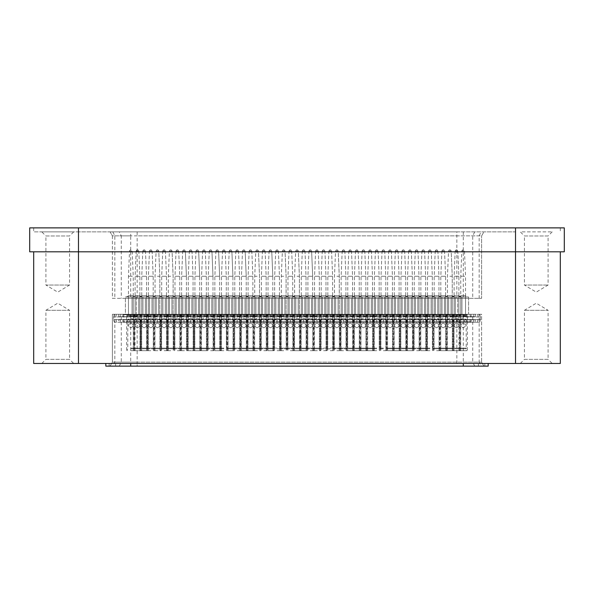 <?xml version="1.0" encoding="UTF-8"?>
<svg xmlns="http://www.w3.org/2000/svg" width="594" height="594" viewBox="0 0 594 594"><rect width="100%" height="100%" fill="white"/><g stroke="black" fill="none" stroke-linecap="round" stroke-linejoin="round"><path stroke-width="0.45" stroke-dasharray="2.97 2.23" d="M125.401 297A3.987 3.987 0 0 0 128.46 295.671L133.242 295.671L128.46 295.671L128.46 315.607A3.987 3.987 0 0 0 125.401 314.278L136.301 314.278L136.301 297A3.987 3.987 0 0 1 133.242 295.671L133.242 315.607A3.987 3.987 0 0 1 136.301 314.278L125.401 314.278L125.401 297L136.301 297L125.401 297M133.242 315.607L128.46 315.607L133.242 315.607M344.72 297A3.987 3.987 0 0 0 347.772 295.671L352.561 295.671L347.772 295.671L352.561 295.671L347.772 295.671L347.772 315.607A3.987 3.987 0 0 0 344.72 314.278L355.62 314.278L355.62 297A3.987 3.987 0 0 1 352.561 295.671L352.561 315.607A3.987 3.987 0 0 1 355.62 314.278L344.72 314.278L344.72 297L355.62 297L344.72 297A3.987 3.987 0 0 0 347.772 295.671L347.772 315.607L352.561 315.607L347.772 315.607A3.987 3.987 0 0 0 344.72 314.278L355.62 314.278L355.62 297A3.987 3.987 0 0 1 352.561 295.671L352.561 315.607A3.987 3.987 0 0 1 355.62 314.278L344.72 314.278L344.72 297L355.62 297L344.72 297M270.418 316.142L274.606 316.142L270.418 316.142M270.418 323.054C273.507 324.651 273.507 326.247 270.418 327.836C267.33 326.24 267.33 324.651 270.418 323.054C267.315 324.651 267.315 326.24 270.418 327.836C273.515 326.24 273.515 324.651 270.418 323.054C273.507 324.651 273.507 326.247 270.418 327.836C267.33 326.24 267.33 324.651 270.418 323.054C267.315 324.651 267.315 326.24 270.418 327.836C273.515 326.24 273.515 324.651 270.418 323.054M270.418 350.698L274.606 350.698L270.418 350.698M270.418 319.461L267.359 319.461L270.418 319.461M270.418 314.813L267.226 314.813L270.418 314.813M272.809 276.262L268.02 276.262L272.809 276.262L272.809 314.813L272.809 276.262L271.748 250.958L269.089 250.958L268.02 276.262L270.418 276.262L268.02 276.262L268.02 314.813L268.02 276.262L269.089 250.958L271.748 250.958L270.418 250.958L271.748 250.958L272.809 276.262M437.763 297A3.987 3.987 0 0 0 440.815 295.671L445.604 295.671L440.815 295.671L445.604 295.671L440.815 295.671L440.815 315.607A3.987 3.987 0 0 0 437.763 314.278L448.663 314.278L448.663 297A3.987 3.987 0 0 1 445.604 295.671L445.604 315.607A3.987 3.987 0 0 1 448.663 314.278L437.763 314.278L437.763 297L448.663 297L437.763 297A3.987 3.987 0 0 0 440.815 295.671L440.815 315.607L445.604 315.607L440.815 315.607A3.987 3.987 0 0 0 437.763 314.278L448.663 314.278L448.663 297A3.987 3.987 0 0 1 445.604 295.671L445.604 315.607A3.987 3.987 0 0 1 448.663 314.278L437.763 314.278L437.763 297L448.663 297L437.763 297M417.827 297A3.987 3.987 0 0 0 420.879 295.671L425.668 295.671L420.879 295.671L425.668 295.671L420.879 295.671L420.879 315.607A3.987 3.987 0 0 0 417.827 314.278L428.72 314.278L428.72 297A3.987 3.987 0 0 1 425.668 295.671L425.668 315.607A3.987 3.987 0 0 1 428.72 314.278L417.827 314.278L417.827 297L428.72 297L417.827 297A3.987 3.987 0 0 0 420.879 295.671L420.879 315.607L425.668 315.607L420.879 315.607A3.987 3.987 0 0 0 417.827 314.278L428.72 314.278L417.827 314.278L428.72 314.278L417.827 314.278L428.72 314.278L428.72 297A3.987 3.987 0 0 1 425.668 295.671L425.668 315.607A3.987 3.987 0 0 1 428.72 314.278L417.827 314.278L417.827 297L428.72 297L417.827 297M352.561 315.607L347.772 315.607L352.561 315.607M198.507 297A3.987 3.987 0 0 0 201.566 295.671L206.348 295.671L201.566 295.671L206.348 295.671L201.566 295.671L201.566 315.607A3.987 3.987 0 0 0 198.507 314.278L209.407 314.278L209.407 297A3.987 3.987 0 0 1 206.348 295.671L206.348 315.607A3.987 3.987 0 0 1 209.407 314.278L198.507 314.278L198.507 297L209.407 297L198.507 297A3.987 3.987 0 0 0 201.566 295.671L201.566 315.607L206.348 315.607L201.566 315.607A3.987 3.987 0 0 0 198.507 314.278L209.407 314.278L209.407 297A3.987 3.987 0 0 1 206.348 295.671L206.348 315.607A3.987 3.987 0 0 1 209.407 314.278L198.507 314.278L198.507 297L209.407 297L198.507 297M370.107 316.142L374.294 316.142L370.107 316.142M370.107 323.054C373.195 324.651 373.195 326.247 370.107 327.836C367.018 326.24 367.018 324.651 370.107 323.054C367.01 324.651 367.01 326.24 370.107 327.836C373.203 326.24 373.203 324.651 370.107 323.054C373.195 324.651 373.195 326.247 370.107 327.836C367.018 326.24 367.018 324.651 370.107 323.054C367.01 324.651 367.01 326.24 370.107 327.836C373.203 326.24 373.203 324.651 370.107 323.054M370.107 350.698L374.294 350.698L370.107 350.698M370.107 319.461L367.047 319.461L370.107 319.461M370.107 314.813L366.914 314.813L370.107 314.813M372.497 276.262L367.716 276.262L372.497 276.262L372.497 314.813L372.497 276.262L371.436 250.958L368.777 250.958L367.716 276.262L370.107 276.262L367.716 276.262L367.716 314.813L367.716 276.262L368.777 250.958L371.436 250.958L368.777 250.958L371.436 250.958L372.497 276.262M364.657 297A3.987 3.987 0 0 0 367.716 295.671L372.497 295.671L367.716 295.671L372.497 295.671L367.716 295.671L367.716 315.607A3.987 3.987 0 0 0 364.657 314.278L375.557 314.278L375.557 297A3.987 3.987 0 0 1 372.497 295.671L372.497 315.607A3.987 3.987 0 0 1 375.557 314.278L364.657 314.278L364.657 297L375.557 297L364.657 297A3.987 3.987 0 0 0 367.716 295.671L367.716 315.607L372.497 315.607L367.716 315.607A3.987 3.987 0 0 0 364.657 314.278L375.557 314.278L375.557 297A3.987 3.987 0 0 1 372.497 295.671L372.497 315.607A3.987 3.987 0 0 1 375.557 314.278L364.657 314.278L364.657 297L375.557 297L364.657 297M371.302 297A3.987 3.987 0 0 0 374.361 295.671L379.143 295.671L374.361 295.671L379.143 295.671L374.361 295.671L374.361 315.607A3.987 3.987 0 0 0 371.302 314.278L382.202 314.278L382.202 297A3.987 3.987 0 0 1 379.143 295.671L379.143 315.607A3.987 3.987 0 0 1 382.202 314.278L371.302 314.278L371.302 297L382.202 297L371.302 297A3.987 3.987 0 0 0 374.361 295.671L374.361 315.607L379.143 315.607L374.361 315.607A3.987 3.987 0 0 0 371.302 314.278L382.202 314.278L382.202 297A3.987 3.987 0 0 1 379.143 295.671L379.143 315.607A3.987 3.987 0 0 1 382.202 314.278L371.302 314.278L371.302 297L382.202 297L371.302 297M164.078 316.142L168.265 316.142L164.078 316.142M164.078 323.054C167.166 324.651 167.166 326.247 164.078 327.836C160.996 326.24 160.996 324.651 164.078 323.054C160.981 324.651 160.981 326.24 164.078 327.836C167.181 326.24 167.181 324.651 164.078 323.054C167.166 324.651 167.166 326.247 164.078 327.836C160.996 326.24 160.996 324.651 164.078 323.054C160.981 324.651 160.981 326.24 164.078 327.836C167.181 326.24 167.181 324.651 164.078 323.054M164.078 350.698L168.265 350.698L164.078 350.698M164.078 319.461L167.137 319.461L164.078 319.461M167.226 348.804L167.738 350.698L167.226 348.804L160.937 348.804L160.425 350.698L160.937 348.804L167.226 348.804L160.937 348.804L167.226 348.804L167.137 348.114L161.026 348.114L167.137 348.114L161.026 348.114L167.137 348.114L167.226 348.804M164.078 314.813L167.27 314.813L164.078 314.813M166.476 276.262L161.687 276.262L166.476 276.262L166.476 314.813L166.476 276.262L165.407 250.958L162.756 250.958L161.687 276.262L164.078 276.262L161.687 276.262L161.687 314.813L161.687 276.262L162.756 250.958L165.407 250.958L162.756 250.958L165.407 250.958L166.476 276.262M230.539 316.142L234.727 316.142L230.539 316.142M230.539 323.054C233.628 324.651 233.628 326.247 230.539 327.836C227.45 326.24 227.45 324.651 230.539 323.054C227.443 324.651 227.443 326.24 230.539 327.836C233.635 326.24 233.635 324.651 230.539 323.054C233.628 324.651 233.628 326.247 230.539 327.836C227.45 326.24 227.45 324.651 230.539 323.054C227.443 324.651 227.443 326.24 230.539 327.836C233.635 326.24 233.635 324.651 230.539 323.054M230.539 350.698L234.727 350.698L230.539 350.698M230.539 319.461L227.48 319.461L230.539 319.461M230.539 314.813L233.732 314.813L230.539 314.813M232.93 276.262L228.148 276.262L232.93 276.262L232.93 314.813L232.93 276.262L231.868 250.958L229.21 250.958L228.148 276.262L230.539 276.262L228.148 276.262L228.148 314.813L228.148 276.262L229.21 250.958L231.868 250.958L230.539 250.958L231.868 250.958L232.93 276.262M271.614 297A3.987 3.987 0 0 0 274.673 295.671L279.455 295.671L274.673 295.671L279.455 295.671L274.673 295.671L274.673 315.607A3.987 3.987 0 0 0 271.614 314.278L282.514 314.278L282.514 297A3.987 3.987 0 0 1 279.455 295.671L279.455 315.607A3.987 3.987 0 0 1 282.514 314.278L271.614 314.278L271.614 297L282.514 297L271.614 297A3.987 3.987 0 0 0 274.673 295.671L274.673 315.607L279.455 315.607L274.673 315.607A3.987 3.987 0 0 0 271.614 314.278L282.514 314.278L282.514 297A3.987 3.987 0 0 1 279.455 295.671L279.455 315.607A3.987 3.987 0 0 1 282.514 314.278L271.614 314.278L271.614 297L282.514 297L271.614 297M150.787 316.142L146.599 316.142L150.787 316.142M150.787 323.054C153.876 324.651 153.876 326.247 150.787 327.836C147.698 326.24 147.698 324.651 150.787 323.054C147.691 324.651 147.691 326.24 150.787 327.836C153.891 326.24 153.891 324.651 150.787 323.054C153.876 324.651 153.876 326.247 150.787 327.836C147.698 326.24 147.698 324.651 150.787 323.054C147.691 324.651 147.691 326.24 150.787 327.836C153.891 326.24 153.891 324.651 150.787 323.054M150.787 350.698L146.599 350.698L150.787 350.698M147.735 319.461L153.846 319.461L147.735 319.461L147.735 348.114L153.846 348.114L147.735 348.114L147.134 350.698L147.639 348.804L153.935 348.804L154.447 350.698L153.935 348.804L147.639 348.804L147.735 319.461L150.787 318.198L153.846 319.461L150.787 319.461L153.846 319.461L153.846 348.114L150.787 348.114L153.846 348.114L153.935 348.804L150.787 348.804L153.935 348.804L153.846 319.461L150.787 318.198L147.735 319.461M150.787 314.813L153.98 314.813L150.787 314.813M153.185 276.262L148.396 276.262L153.185 276.262L153.185 314.813L153.185 276.262L152.116 250.958L149.458 250.958L148.396 276.262L150.787 276.262L148.396 276.262L148.396 314.813L148.396 276.262L149.458 250.958L152.116 250.958L149.458 250.958L152.116 250.958L153.185 276.262M211.798 297A3.987 3.987 0 0 0 214.857 295.671L219.639 295.671L214.857 295.671L219.639 295.671L214.857 295.671L214.857 315.607A3.987 3.987 0 0 0 211.798 314.278L222.698 314.278L222.698 297A3.987 3.987 0 0 1 219.639 295.671L219.639 315.607A3.987 3.987 0 0 1 222.698 314.278L211.798 314.278L211.798 297L222.698 297L211.798 297A3.987 3.987 0 0 0 214.857 295.671L214.857 315.607L219.639 315.607L214.857 315.607A3.987 3.987 0 0 0 211.798 314.278L222.698 314.278L222.698 297A3.987 3.987 0 0 1 219.639 295.671L219.639 315.607A3.987 3.987 0 0 1 222.698 314.278L211.798 314.278L211.798 297L222.698 297L211.798 297M197.312 316.142L201.5 316.142L197.312 316.142M197.312 323.054C200.401 324.651 200.401 326.247 197.312 327.836C194.223 326.24 194.223 324.651 197.312 323.054C194.216 324.651 194.216 326.24 197.312 327.836C200.408 326.24 200.408 324.651 197.312 323.054C200.401 324.651 200.401 326.247 197.312 327.836C194.223 326.24 194.223 324.651 197.312 323.054C194.216 324.651 194.216 326.24 197.312 327.836C200.408 326.24 200.408 324.651 197.312 323.054M197.312 350.698L201.5 350.698L197.312 350.698M194.253 319.461L200.371 319.461L194.253 319.461L194.253 348.114L200.371 348.114L194.253 348.114L193.659 350.698L200.965 350.698L193.659 350.698L200.965 350.698L193.659 350.698L194.164 348.804L200.46 348.804L200.965 350.698L200.46 348.804L194.164 348.804L194.253 319.461L197.312 318.198L200.371 319.461L197.312 319.461L200.371 319.461L200.371 348.114L197.312 348.114L200.371 348.114L200.46 348.804L197.312 348.804L200.46 348.804L200.371 319.461L197.312 318.198L194.253 319.461M197.312 314.813L194.119 314.813L197.312 314.813M199.703 276.262L194.921 276.262L199.703 276.262L199.703 314.813L199.703 276.262L198.641 250.958L195.983 250.958L194.921 276.262L197.312 276.262L194.921 276.262L194.921 314.813L194.921 276.262L195.983 250.958L198.641 250.958L197.312 250.958L198.641 250.958L199.703 276.262M203.957 316.142L208.145 316.142L203.957 316.142M203.957 323.054C207.046 324.651 207.046 326.247 203.957 327.836C200.869 326.24 200.869 324.651 203.957 323.054C200.861 324.651 200.861 326.24 203.957 327.836C207.054 326.24 207.054 324.651 203.957 323.054C207.046 324.651 207.046 326.247 203.957 327.836C200.869 326.24 200.869 324.651 203.957 323.054C200.861 324.651 200.861 326.24 203.957 327.836C207.054 326.24 207.054 324.651 203.957 323.054M203.957 350.698L208.145 350.698L203.957 350.698M203.957 319.461L200.898 319.461L203.957 319.461M203.957 314.813L207.15 314.813L203.957 314.813M206.348 276.262L201.566 276.262L206.348 276.262L206.348 314.813L206.348 276.262L205.286 250.958L202.628 250.958L201.566 276.262L203.957 276.262L201.566 276.262L201.566 314.813L201.566 276.262L202.628 250.958L205.286 250.958L202.628 250.958L205.286 250.958L206.348 276.262M376.752 316.142L372.564 316.142L376.752 316.142M376.752 323.054C379.841 324.651 379.841 326.247 376.752 327.836C373.663 326.24 373.663 324.651 376.752 323.054C373.656 324.651 373.656 326.24 376.752 327.836C379.848 326.24 379.848 324.651 376.752 323.054C379.841 324.651 379.841 326.247 376.752 327.836C373.663 326.24 373.663 324.651 376.752 323.054C373.656 324.651 373.656 326.24 376.752 327.836C379.848 326.24 379.848 324.651 376.752 323.054M376.752 350.698L372.564 350.698L376.752 350.698M376.752 319.461L373.693 319.461L376.752 319.461M376.752 314.813L373.559 314.813L376.752 314.813M379.143 276.262L374.361 276.262L379.143 276.262L379.143 314.813L379.143 276.262L378.081 250.958L375.423 250.958L374.361 276.262L376.752 276.262L374.361 276.262L374.361 314.813L374.361 276.262L375.423 250.958L378.081 250.958L375.423 250.958L378.081 250.958L379.143 276.262M336.872 316.142L341.06 316.142L336.872 316.142M336.872 323.054C339.961 324.651 339.961 326.247 336.872 327.836C333.791 326.24 333.791 324.651 336.872 323.054C333.776 324.651 333.776 326.24 336.872 327.836C339.976 326.24 339.976 324.651 336.872 323.054C339.961 324.651 339.961 326.247 336.872 327.836C333.791 326.24 333.791 324.651 336.872 323.054C333.776 324.651 333.776 326.24 336.872 327.836C339.976 326.24 339.976 324.651 336.872 323.054M336.872 350.698L341.06 350.698L336.872 350.698M333.821 319.461L339.931 319.461L333.821 319.461L333.821 348.114L339.931 348.114L333.821 348.114L333.219 350.698L333.731 348.804L340.02 348.804L340.533 350.698L340.02 348.804L333.731 348.804L333.821 319.461L336.872 318.198L339.931 319.461L336.872 319.461L339.931 319.461L339.931 348.114L336.872 348.114L339.931 348.114L340.02 348.804L336.872 348.804L340.02 348.804L339.931 319.461L336.872 318.198L333.821 319.461M336.872 314.813L340.065 314.813L336.872 314.813M336.872 276.262L339.271 276.262L336.872 276.262M336.872 250.958L338.201 250.958L336.872 250.958M217.248 316.142L221.436 316.142L217.248 316.142M217.248 323.054C220.337 324.651 220.337 326.247 217.248 327.836C214.159 326.24 214.159 324.651 217.248 323.054C214.152 324.651 214.152 326.24 217.248 327.836C220.344 326.24 220.344 324.651 217.248 323.054C220.337 324.651 220.337 326.247 217.248 327.836C214.159 326.24 214.159 324.651 217.248 323.054C214.152 324.651 214.152 326.24 217.248 327.836C220.344 326.24 220.344 324.651 217.248 323.054M217.248 350.698L221.436 350.698L217.248 350.698M217.248 319.461L220.307 319.461L217.248 319.461M217.248 314.813L220.441 314.813L217.248 314.813M219.639 276.262L214.857 276.262L219.639 276.262L219.639 314.813L219.639 276.262L218.577 250.958L215.919 250.958L214.857 276.262L217.248 276.262L214.857 276.262L214.857 314.813L214.857 276.262L215.919 250.958L218.577 250.958L217.248 250.958L218.577 250.958L219.639 276.262M151.982 297A3.987 3.987 0 0 0 155.041 295.671L159.831 295.671L155.041 295.671L159.831 295.671L155.041 295.671L155.041 315.607A3.987 3.987 0 0 0 151.982 314.278L162.882 314.278L162.882 297A3.987 3.987 0 0 1 159.831 295.671L159.831 315.607A3.987 3.987 0 0 1 162.882 314.278L151.982 314.278L151.982 297L162.882 297L151.982 297A3.987 3.987 0 0 0 155.041 295.671L155.041 315.607L159.831 315.607L155.041 315.607A3.987 3.987 0 0 0 151.982 314.278L162.882 314.278L162.882 297A3.987 3.987 0 0 1 159.831 295.671L159.831 315.607A3.987 3.987 0 0 1 162.882 314.278L151.982 314.278L151.982 297L162.882 297L151.982 297M291.55 297A3.987 3.987 0 0 0 294.609 295.671L299.391 295.671L294.609 295.671L299.391 295.671L294.609 295.671L294.609 315.607A3.987 3.987 0 0 0 291.55 314.278L302.45 314.278L302.45 297A3.987 3.987 0 0 1 299.391 295.671L299.391 315.607A3.987 3.987 0 0 1 302.45 314.278L291.55 314.278L291.55 297L302.45 297L291.55 297A3.987 3.987 0 0 0 294.609 295.671L294.609 315.607L299.391 315.607L294.609 315.607A3.987 3.987 0 0 0 291.55 314.278L302.45 314.278L302.45 297A3.987 3.987 0 0 1 299.391 295.671L299.391 315.607A3.987 3.987 0 0 1 302.45 314.278L291.55 314.278L291.55 297L302.45 297L291.55 297M298.195 297A3.987 3.987 0 0 0 301.255 295.671L306.036 295.671L301.255 295.671L306.036 295.671L301.255 295.671L301.255 315.607A3.987 3.987 0 0 0 298.195 314.278L309.095 314.278L309.095 297A3.987 3.987 0 0 1 306.036 295.671L306.036 315.607A3.987 3.987 0 0 1 309.095 314.278L298.195 314.278L298.195 297L309.095 297L298.195 297A3.987 3.987 0 0 0 301.255 295.671L301.255 315.607L306.036 315.607L301.255 315.607A3.987 3.987 0 0 0 298.195 314.278L309.095 314.278L309.095 297A3.987 3.987 0 0 1 306.036 295.671L306.036 315.607A3.987 3.987 0 0 1 309.095 314.278L298.195 314.278L298.195 297L309.095 297L298.195 297M431.118 297A3.987 3.987 0 0 0 434.169 295.671L438.959 295.671L434.169 295.671L438.959 295.671L434.169 295.671L434.169 315.607A3.987 3.987 0 0 0 431.118 314.278L442.018 314.278L442.018 297A3.987 3.987 0 0 1 438.959 295.671L438.959 315.607A3.987 3.987 0 0 1 442.018 314.278L431.118 314.278L431.118 297L442.018 297L431.118 297A3.987 3.987 0 0 0 434.169 295.671L434.169 315.607L438.959 315.607L434.169 315.607A3.987 3.987 0 0 0 431.118 314.278L442.018 314.278L442.018 297A3.987 3.987 0 0 1 438.959 295.671L438.959 315.607A3.987 3.987 0 0 1 442.018 314.278L431.118 314.278L431.118 297L442.018 297L431.118 297M358.011 297A3.987 3.987 0 0 0 361.07 295.671L365.852 295.671L361.07 295.671L365.852 295.671L361.07 295.671L361.07 315.607A3.987 3.987 0 0 0 358.011 314.278L368.911 314.278L368.911 297A3.987 3.987 0 0 1 365.852 295.671L365.852 315.607A3.987 3.987 0 0 1 368.911 314.278L358.011 314.278L358.011 297L368.911 297L358.011 297A3.987 3.987 0 0 0 361.07 295.671L361.07 315.607L365.852 315.607L361.07 315.607A3.987 3.987 0 0 0 358.011 314.278L368.911 314.278L368.911 297A3.987 3.987 0 0 1 365.852 295.671L365.852 315.607A3.987 3.987 0 0 1 368.911 314.278L358.011 314.278L358.011 297L368.911 297L358.011 297M449.858 316.142L454.046 316.142L449.858 316.142M449.858 323.054C452.947 324.651 452.947 326.247 449.858 327.836C446.77 326.24 446.77 324.651 449.858 323.054C446.762 324.651 446.762 326.24 449.858 327.836C452.955 326.24 452.955 324.651 449.858 323.054C452.947 324.651 452.947 326.247 449.858 327.836C446.77 326.24 446.77 324.651 449.858 323.054C446.762 324.651 446.762 326.24 449.858 327.836C452.955 326.24 452.955 324.651 449.858 323.054M449.858 350.698L454.046 350.698L449.858 350.698M449.858 319.461L446.799 319.461L449.858 319.461M449.858 314.813L446.666 314.813L449.858 314.813M449.858 276.262L452.249 276.262L449.858 276.262M449.858 250.958L451.188 250.958L449.858 250.958M373.255 348.804L373.76 350.698L366.453 350.698L373.76 350.698L373.255 348.804L366.958 348.804L366.453 350.698L366.958 348.804L373.255 348.804L366.958 348.804L373.255 348.804L373.166 348.114L367.047 348.114L373.166 348.114L367.047 348.114L373.166 348.114L373.255 348.804M370.107 318.198L367.047 319.461L366.958 348.804L367.047 319.461L370.107 318.198L373.166 319.461L373.166 348.114L373.166 319.461L370.107 318.198M191.862 297A3.987 3.987 0 0 0 194.921 295.671L199.703 295.671L194.921 295.671L199.703 295.671L194.921 295.671L194.921 315.607A3.987 3.987 0 0 0 191.862 314.278L202.762 314.278L202.762 297A3.987 3.987 0 0 1 199.703 295.671L199.703 315.607A3.987 3.987 0 0 1 202.762 314.278L191.862 314.278L191.862 297L202.762 297L191.862 297A3.987 3.987 0 0 0 194.921 295.671L194.921 315.607L199.703 315.607L194.921 315.607A3.987 3.987 0 0 0 191.862 314.278L202.762 314.278L202.762 297A3.987 3.987 0 0 1 199.703 295.671L199.703 315.607A3.987 3.987 0 0 1 202.762 314.278L191.862 314.278L191.862 297L202.762 297L191.862 297M311.486 297A3.987 3.987 0 0 0 314.545 295.671L319.327 295.671L314.545 295.671L319.327 295.671L314.545 295.671L314.545 315.607A3.987 3.987 0 0 0 311.486 314.278L322.386 314.278L322.386 297A3.987 3.987 0 0 1 319.327 295.671L319.327 315.607A3.987 3.987 0 0 1 322.386 314.278L311.486 314.278L311.486 297L322.386 297L311.486 297A3.987 3.987 0 0 0 314.545 295.671L314.545 315.607L319.327 315.607L314.545 315.607A3.987 3.987 0 0 0 311.486 314.278L322.386 314.278L322.386 297A3.987 3.987 0 0 1 319.327 295.671L319.327 315.607A3.987 3.987 0 0 1 322.386 314.278L311.486 314.278L311.486 297L322.386 297L311.486 297M137.496 316.142L133.308 316.142L137.496 316.142M137.496 323.054C140.585 324.651 140.585 326.247 137.496 327.836C134.407 326.24 134.407 324.651 137.496 323.054C134.4 324.651 134.4 326.24 137.496 327.836C140.592 326.24 140.592 324.651 137.496 323.054C140.585 324.651 140.585 326.247 137.496 327.836C134.407 326.24 134.407 324.651 137.496 323.054C134.4 324.651 134.4 326.24 137.496 327.836C140.592 326.24 140.592 324.651 137.496 323.054M137.496 350.698L133.308 350.698L137.496 350.698M134.437 319.461L140.555 319.461L134.437 319.461L134.437 348.114L140.555 348.114L134.437 348.114L133.843 350.698L141.149 350.698L133.843 350.698L134.348 348.804L140.644 348.804L141.149 350.698L140.644 348.804L134.348 348.804L134.437 319.461L137.496 318.198L140.555 319.461L137.496 319.461L140.555 319.461L140.555 348.114L137.496 348.114L140.555 348.114L140.644 348.804L137.496 348.804L140.644 348.804L140.555 319.461L137.496 318.198L134.437 319.461M137.496 314.813L140.689 314.813L137.496 314.813M139.887 276.262L135.105 276.262L139.887 276.262L139.887 314.813L139.887 276.262L138.825 250.958L136.167 250.958L135.105 276.262L137.496 276.262L135.105 276.262L135.105 314.813L135.105 276.262L136.167 250.958L138.825 250.958L136.167 250.958L138.825 250.958L139.887 276.262M277.064 316.142L281.252 316.142L277.064 316.142M277.064 323.054C280.153 324.651 280.153 326.247 277.064 327.836C273.975 326.24 273.975 324.651 277.064 323.054C273.968 324.651 273.968 326.24 277.064 327.836C280.16 326.24 280.16 324.651 277.064 323.054C280.153 324.651 280.153 326.247 277.064 327.836C273.975 326.24 273.975 324.651 277.064 323.054C273.968 324.651 273.968 326.24 277.064 327.836C280.16 326.24 280.16 324.651 277.064 323.054M277.064 350.698L281.252 350.698L277.064 350.698M277.064 319.461L274.005 319.461L277.064 319.461M277.064 314.813L273.871 314.813L277.064 314.813M279.455 276.262L274.673 276.262L279.455 276.262L279.455 314.813L279.455 276.262L278.393 250.958L275.735 250.958L274.673 276.262L277.064 276.262L274.673 276.262L274.673 314.813L274.673 276.262L275.735 250.958L278.393 250.958L275.735 250.958L278.393 250.958L279.455 276.262M377.947 297A3.987 3.987 0 0 0 381.006 295.671L385.788 295.671L381.006 295.671L385.788 295.671L381.006 295.671L381.006 315.607A3.987 3.987 0 0 0 377.947 314.278L388.847 314.278L388.847 297A3.987 3.987 0 0 1 385.788 295.671L385.788 315.607A3.987 3.987 0 0 1 388.847 314.278L377.947 314.278L377.947 297L388.847 297L377.947 297A3.987 3.987 0 0 0 381.006 295.671L381.006 315.607L385.788 315.607L381.006 315.607A3.987 3.987 0 0 0 377.947 314.278L388.847 314.278L388.847 297A3.987 3.987 0 0 1 385.788 295.671L385.788 315.607A3.987 3.987 0 0 1 388.847 314.278L377.947 314.278L377.947 297L388.847 297L377.947 297M338.201 250.958L335.551 250.958L334.481 276.262L334.481 314.813L334.481 276.262L335.551 250.958L338.201 250.958L339.271 276.262L339.271 314.813L339.271 276.262L338.201 250.958C337.318 249.406 336.434 249.406 335.551 250.958C336.434 249.406 337.318 249.406 338.201 250.958M350.17 316.142L354.358 316.142L350.17 316.142M350.17 323.054C353.259 324.651 353.259 326.247 350.17 327.836C347.082 326.24 347.082 324.651 350.17 323.054C347.067 324.651 347.067 326.24 350.17 327.836C353.267 326.24 353.267 324.651 350.17 323.054C353.259 324.651 353.259 326.247 350.17 327.836C347.082 326.24 347.082 324.651 350.17 323.054C347.067 324.651 347.067 326.24 350.17 327.836C353.267 326.24 353.267 324.651 350.17 323.054M350.17 350.698L354.358 350.698L350.17 350.698M347.111 319.461L353.222 319.461L347.111 319.461L347.111 348.114L353.222 348.114L347.111 348.114L346.51 350.698L353.824 350.698L346.51 350.698L353.824 350.698L346.51 350.698L347.022 348.804L353.319 348.804L353.824 350.698L353.319 348.804L347.022 348.804L347.111 319.461L350.17 318.198L353.222 319.461L350.17 319.461L353.222 319.461L353.222 348.114L350.17 348.114L353.222 348.114L353.319 348.804L350.17 348.804L353.319 348.804L353.222 319.461L350.17 318.198L347.111 319.461M350.17 314.813L346.978 314.813L350.17 314.813M352.561 276.262L347.772 276.262L352.561 276.262L352.561 314.813L352.561 276.262L351.492 250.958L348.841 250.958L347.772 276.262L350.17 276.262L347.772 276.262L347.772 314.813L347.772 276.262L348.841 250.958L351.492 250.958L348.841 250.958L351.492 250.958L352.561 276.262M264.969 297A3.987 3.987 0 0 0 268.02 295.671L272.809 295.671L268.02 295.671L272.809 295.671L268.02 295.671L268.02 315.607A3.987 3.987 0 0 0 264.969 314.278L275.868 314.278L275.868 297A3.987 3.987 0 0 1 272.809 295.671L272.809 315.607A3.987 3.987 0 0 1 275.868 314.278L264.969 314.278L264.969 297L275.868 297L264.969 297A3.987 3.987 0 0 0 268.02 295.671L268.02 315.607L272.809 315.607L268.02 315.607A3.987 3.987 0 0 0 264.969 314.278L275.868 314.278L275.868 297A3.987 3.987 0 0 1 272.809 295.671L272.809 315.607A3.987 3.987 0 0 1 275.868 314.278L264.969 314.278L264.969 297L275.868 297L264.969 297M284.905 297A3.987 3.987 0 0 0 287.964 295.671L292.745 295.671L287.964 295.671L292.745 295.671L287.964 295.671L287.964 315.607A3.987 3.987 0 0 0 284.905 314.278L295.805 314.278L295.805 297A3.987 3.987 0 0 1 292.745 295.671L292.745 315.607A3.987 3.987 0 0 1 295.805 314.278L284.905 314.278L284.905 297L295.805 297L284.905 297A3.987 3.987 0 0 0 287.964 295.671L287.964 315.607L292.745 315.607L287.964 315.607A3.987 3.987 0 0 0 284.905 314.278L295.805 314.278L284.905 314.278L295.805 314.278L284.905 314.278L295.805 314.278L295.805 297A3.987 3.987 0 0 1 292.745 295.671L292.745 315.607A3.987 3.987 0 0 1 295.805 314.278L284.905 314.278L284.905 297L295.805 297L284.905 297M171.926 297A3.987 3.987 0 0 0 174.978 295.671L179.767 295.671L174.978 295.671L179.767 295.671L174.978 295.671L174.978 315.607A3.987 3.987 0 0 0 171.926 314.278L182.826 314.278L182.826 297A3.987 3.987 0 0 1 179.767 295.671L179.767 315.607A3.987 3.987 0 0 1 182.826 314.278L171.926 314.278L171.926 297L182.826 297L171.926 297A3.987 3.987 0 0 0 174.978 295.671L174.978 315.607L179.767 315.607L174.978 315.607A3.987 3.987 0 0 0 171.926 314.278L182.826 314.278L171.926 314.278L182.826 314.278L171.926 314.278L182.826 314.278L182.826 297A3.987 3.987 0 0 1 179.767 295.671L179.767 315.607A3.987 3.987 0 0 1 182.826 314.278L171.926 314.278L171.926 297L182.826 297L171.926 297M456.504 316.142L452.316 316.142L456.504 316.142M456.504 323.054C459.593 324.651 459.593 326.247 456.504 327.836C453.415 326.24 453.415 324.651 456.504 323.054C453.408 324.651 453.408 326.24 456.504 327.836C459.6 326.24 459.6 324.651 456.504 323.054C459.593 324.651 459.593 326.247 456.504 327.836C453.415 326.24 453.415 324.651 456.504 323.054C453.408 324.651 453.408 326.24 456.504 327.836C459.6 326.24 459.6 324.651 456.504 323.054M456.504 350.698L452.316 350.698L456.504 350.698M453.445 319.461L459.563 319.461L453.445 319.461L453.445 348.114L459.563 348.114L453.445 348.114L452.851 350.698L460.157 350.698L452.851 350.698L460.157 350.698L452.851 350.698L453.356 348.804L459.652 348.804L460.157 350.698L459.652 348.804L453.356 348.804L453.445 319.461L456.504 318.198L459.563 319.461L456.504 319.461L459.563 319.461L459.563 348.114L456.504 348.114L459.563 348.114L459.652 348.804L456.504 348.804L459.652 348.804L459.563 319.461L456.504 318.198L453.445 319.461M456.504 314.813L453.311 314.813L456.504 314.813M458.895 276.262L454.113 276.262L458.895 276.262L458.895 314.813L458.895 276.262L457.833 250.958L455.175 250.958L454.113 276.262L456.504 276.262L454.113 276.262L454.113 314.813L454.113 276.262L455.175 250.958L457.833 250.958L455.175 250.958L457.833 250.958L458.895 276.262M245.025 297A3.987 3.987 0 0 0 248.084 295.671L252.873 295.671L248.084 295.671L252.873 295.671L248.084 295.671L248.084 315.607A3.987 3.987 0 0 0 245.025 314.278L255.925 314.278L255.925 297A3.987 3.987 0 0 1 252.873 295.671L252.873 315.607A3.987 3.987 0 0 1 255.925 314.278L245.025 314.278L245.025 297L255.925 297L245.025 297A3.987 3.987 0 0 0 248.084 295.671L248.084 315.607L252.873 315.607L248.084 315.607A3.987 3.987 0 0 0 245.025 314.278L255.925 314.278L255.925 297A3.987 3.987 0 0 1 252.873 295.671L252.873 315.607A3.987 3.987 0 0 1 255.925 314.278L245.025 314.278L245.025 297L255.925 297L245.025 297M390.043 316.142L394.23 316.142L390.043 316.142M390.043 323.054C393.131 324.651 393.131 326.247 390.043 327.836C386.954 326.24 386.954 324.651 390.043 323.054C386.946 324.651 386.946 326.24 390.043 327.836C393.139 326.24 393.139 324.651 390.043 323.054C393.131 324.651 393.131 326.247 390.043 327.836C386.954 326.24 386.954 324.651 390.043 323.054C386.946 324.651 386.946 326.24 390.043 327.836C393.139 326.24 393.139 324.651 390.043 323.054M390.043 350.698L394.23 350.698L390.043 350.698M390.043 319.461L393.102 319.461L390.043 319.461M390.043 314.813L393.235 314.813L390.043 314.813M392.434 276.262L387.652 276.262L392.434 276.262L392.434 314.813L392.434 276.262L391.372 250.958L388.714 250.958L387.652 276.262L390.043 276.262L387.652 276.262L387.652 314.813L387.652 276.262L388.714 250.958L391.372 250.958L388.714 250.958L391.372 250.958L392.434 276.262M438.959 315.607L434.169 315.607L438.959 315.607M423.27 316.142L427.457 316.142L423.27 316.142M423.27 323.054C426.358 324.651 426.358 326.247 423.27 327.836C420.188 326.24 420.188 324.651 423.27 323.054C420.173 324.651 420.173 326.24 423.27 327.836C426.373 326.24 426.373 324.651 423.27 323.054C426.358 324.651 426.358 326.247 423.27 327.836C420.188 326.24 420.188 324.651 423.27 323.054C420.173 324.651 420.173 326.24 423.27 327.836C426.373 326.24 426.373 324.651 423.27 323.054M423.27 350.698L427.457 350.698L423.27 350.698M423.27 319.461L426.329 319.461L423.27 319.461M423.27 314.813L426.462 314.813L423.27 314.813M425.668 276.262L420.879 276.262L425.668 276.262L425.668 314.813L425.668 276.262L424.599 250.958L421.948 250.958L420.879 276.262L423.27 276.262L420.879 276.262L420.879 314.813L420.879 276.262L421.948 250.958L424.599 250.958L421.948 250.958L424.599 250.958L425.668 276.262M424.472 297A3.987 3.987 0 0 0 427.524 295.671L432.313 295.671L427.524 295.671L432.313 295.671L427.524 295.671L427.524 315.607A3.987 3.987 0 0 0 424.472 314.278L435.372 314.278L435.372 297A3.987 3.987 0 0 1 432.313 295.671L432.313 315.607A3.987 3.987 0 0 1 435.372 314.278L424.472 314.278L424.472 297L435.372 297L424.472 297A3.987 3.987 0 0 0 427.524 295.671L427.524 315.607L432.313 315.607L427.524 315.607A3.987 3.987 0 0 0 424.472 314.278L435.372 314.278L435.372 297A3.987 3.987 0 0 1 432.313 295.671L432.313 315.607A3.987 3.987 0 0 1 435.372 314.278L424.472 314.278L424.472 297L435.372 297L424.472 297M138.692 297A3.987 3.987 0 0 0 141.751 295.671L146.532 295.671L141.751 295.671L146.532 295.671L141.751 295.671L141.751 315.607A3.987 3.987 0 0 0 138.692 314.278L149.591 314.278L149.591 297A3.987 3.987 0 0 1 146.532 295.671L146.532 315.607A3.987 3.987 0 0 1 149.591 314.278L138.692 314.278L138.692 297L149.591 297L138.692 297A3.987 3.987 0 0 0 141.751 295.671L141.751 315.607L146.532 315.607L141.751 315.607A3.987 3.987 0 0 0 138.692 314.278L149.591 314.278L149.591 297A3.987 3.987 0 0 1 146.532 295.671L146.532 315.607A3.987 3.987 0 0 1 149.591 314.278L138.692 314.278L138.692 297L149.591 297L138.692 297M304.841 297A3.987 3.987 0 0 0 307.9 295.671L312.682 295.671L307.9 295.671L312.682 295.671L307.9 295.671L307.9 315.607A3.987 3.987 0 0 0 304.841 314.278L315.741 314.278L315.741 297A3.987 3.987 0 0 1 312.682 295.671L312.682 315.607A3.987 3.987 0 0 1 315.741 314.278L304.841 314.278L304.841 297L315.741 297L304.841 297A3.987 3.987 0 0 0 307.9 295.671L307.9 315.607L312.682 315.607L307.9 315.607A3.987 3.987 0 0 0 304.841 314.278L315.741 314.278L304.841 314.278L315.741 314.278L304.841 314.278L315.741 314.278L315.741 297A3.987 3.987 0 0 1 312.682 295.671L312.682 315.607A3.987 3.987 0 0 1 315.741 314.278L304.841 314.278L304.841 297L315.741 297L304.841 297M177.376 316.142L181.564 316.142L177.376 316.142M177.376 323.054C180.465 324.651 180.465 326.247 177.376 327.836C174.287 326.24 174.287 324.651 177.376 323.054C174.272 324.651 174.272 326.24 177.376 327.836C180.472 326.24 180.472 324.651 177.376 323.054C180.465 324.651 180.465 326.247 177.376 327.836C174.287 326.24 174.287 324.651 177.376 323.054C174.272 324.651 174.272 326.24 177.376 327.836C180.472 326.24 180.472 324.651 177.376 323.054M177.376 350.698L181.564 350.698L177.376 350.698M174.317 319.461L180.428 319.461L174.317 319.461L174.317 348.114L180.428 348.114L174.317 348.114L173.715 350.698L174.228 348.804L180.524 348.804L181.029 350.698L180.524 348.804L174.228 348.804L174.317 319.461L177.376 318.198L180.428 319.461L177.376 319.461L180.428 319.461L180.428 348.114L177.376 348.114L180.428 348.114L180.524 348.804L177.376 348.804L180.524 348.804L180.428 319.461L177.376 318.198L174.317 319.461M177.376 314.813L174.183 314.813L177.376 314.813M179.767 276.262L174.978 276.262L179.767 276.262L179.767 314.813L179.767 276.262L178.697 250.958L176.047 250.958L174.978 276.262L177.376 276.262L174.978 276.262L174.978 314.813L174.978 276.262L176.047 250.958L178.697 250.958L176.047 250.958L178.697 250.958L179.767 276.262M303.645 316.142L307.833 316.142L303.645 316.142M303.645 323.054C306.734 324.651 306.734 326.247 303.645 327.836C300.557 326.24 300.557 324.651 303.645 323.054C300.549 324.651 300.549 326.24 303.645 327.836C306.742 326.24 306.742 324.651 303.645 323.054C306.734 324.651 306.734 326.247 303.645 327.836C300.557 326.24 300.557 324.651 303.645 323.054C300.549 324.651 300.549 326.24 303.645 327.836C306.742 326.24 306.742 324.651 303.645 323.054M303.645 350.698L307.833 350.698L303.645 350.698M300.586 319.461L306.704 319.461L300.586 319.461L300.586 348.114L306.704 348.114L300.586 348.114L299.992 350.698L307.298 350.698L299.992 350.698L307.298 350.698L299.992 350.698L300.497 348.804L306.794 348.804L307.298 350.698L306.794 348.804L300.497 348.804L300.586 319.461L303.645 318.198L306.704 319.461L303.645 319.461L306.704 319.461L306.704 348.114L303.645 348.114L306.704 348.114L306.794 348.804L303.645 348.804L306.794 348.804L306.704 319.461L303.645 318.198L300.586 319.461M303.645 314.813L306.838 314.813L303.645 314.813M306.036 276.262L301.255 276.262L306.036 276.262L306.036 314.813L306.036 276.262L304.974 250.958L302.316 250.958L301.255 276.262L303.645 276.262L301.255 276.262L301.255 314.813L301.255 276.262L302.316 250.958L304.974 250.958L302.316 250.958L304.974 250.958L306.036 276.262M432.313 315.607L427.524 315.607L432.313 315.607M263.773 316.142L267.961 316.142L263.773 316.142M263.773 323.054C266.862 324.651 266.862 326.247 263.773 327.836C260.684 326.24 260.684 324.651 263.773 323.054C260.669 324.651 260.669 326.24 263.773 327.836C266.869 326.24 266.869 324.651 263.773 323.054C266.862 324.651 266.862 326.247 263.773 327.836C260.684 326.24 260.684 324.651 263.773 323.054C260.669 324.651 260.669 326.24 263.773 327.836C266.869 326.24 266.869 324.651 263.773 323.054M263.773 350.698L267.961 350.698L263.773 350.698M260.714 319.461L266.825 319.461L260.714 319.461L260.714 348.114L266.825 348.114L260.714 348.114L260.113 350.698L260.625 348.804L266.921 348.804L267.426 350.698L266.921 348.804L260.625 348.804L260.714 319.461L263.773 318.198L266.825 319.461L263.773 319.461L266.825 319.461L266.825 348.114L263.773 348.114L266.825 348.114L266.921 348.804L263.773 348.804L266.921 348.804L266.825 319.461L263.773 318.198L260.714 319.461M263.773 314.813L260.58 314.813L263.773 314.813M266.164 276.262L261.375 276.262L266.164 276.262L266.164 314.813L266.164 276.262L265.095 250.958L262.444 250.958L261.375 276.262L263.773 276.262L261.375 276.262L261.375 314.813L261.375 276.262L262.444 250.958L265.095 250.958L262.444 250.958L265.095 250.958L266.164 276.262M146.532 315.607L141.751 315.607L146.532 315.607M429.922 316.142L425.735 316.142L429.922 316.142M429.922 323.054C433.004 324.651 433.004 326.247 429.922 327.836C426.834 326.24 426.834 324.651 429.922 323.054C426.819 324.651 426.819 326.24 429.922 327.836C433.019 326.24 433.019 324.651 429.922 323.054C433.004 324.651 433.004 326.247 429.922 327.836C426.834 326.24 426.834 324.651 429.922 323.054C426.819 324.651 426.819 326.24 429.922 327.836C433.019 326.24 433.019 324.651 429.922 323.054M429.922 350.698L425.735 350.698L429.922 350.698M429.922 319.461L426.863 319.461L429.922 319.461M429.922 314.813L426.73 314.813L429.922 314.813M432.313 276.262L427.524 276.262L432.313 276.262L432.313 314.813L432.313 276.262L431.244 250.958L428.593 250.958L427.524 276.262L429.922 276.262L427.524 276.262L427.524 314.813L427.524 276.262L428.593 250.958L431.244 250.958L428.593 250.958L431.244 250.958L432.313 276.262M157.432 316.142L153.245 316.142L157.432 316.142M157.432 323.054C160.521 324.651 160.521 326.247 157.432 327.836C154.343 326.24 154.343 324.651 157.432 323.054C154.336 324.651 154.336 326.24 157.432 327.836C160.536 326.24 160.536 324.651 157.432 323.054C160.521 324.651 160.521 326.247 157.432 327.836C154.343 326.24 154.343 324.651 157.432 323.054C154.336 324.651 154.336 326.24 157.432 327.836C160.536 326.24 160.536 324.651 157.432 323.054M157.432 350.698L153.245 350.698L157.432 350.698M157.432 319.461L160.491 319.461L157.432 319.461M157.432 314.813L160.625 314.813L157.432 314.813M157.432 276.262L159.831 276.262L157.432 276.262M157.432 250.958L158.761 250.958L157.432 250.958M363.461 316.142L367.649 316.142L363.461 316.142M363.461 323.054C366.55 324.651 366.55 326.247 363.461 327.836C360.372 326.24 360.372 324.651 363.461 323.054C360.365 324.651 360.365 326.24 363.461 327.836C366.557 326.24 366.557 324.651 363.461 323.054C366.55 324.651 366.55 326.247 363.461 327.836C360.372 326.24 360.372 324.651 363.461 323.054C360.365 324.651 360.365 326.24 363.461 327.836C366.557 326.24 366.557 324.651 363.461 323.054M363.461 350.698L367.649 350.698L363.461 350.698M363.461 319.461L360.402 319.461L363.461 319.461M363.461 314.813L360.268 314.813L363.461 314.813M365.852 276.262L361.07 276.262L365.852 276.262L365.852 314.813L365.852 276.262L364.79 250.958L362.132 250.958L361.07 276.262L363.461 276.262L361.07 276.262L361.07 314.813L361.07 276.262L362.132 250.958L364.79 250.958L362.132 250.958L364.79 250.958L365.852 276.262M278.259 297A3.987 3.987 0 0 0 281.318 295.671L286.1 295.671L281.318 295.671L286.1 295.671L281.318 295.671L281.318 315.607A3.987 3.987 0 0 0 278.259 314.278L289.159 314.278L289.159 297A3.987 3.987 0 0 1 286.1 295.671L286.1 315.607A3.987 3.987 0 0 1 289.159 314.278L278.259 314.278L278.259 297L289.159 297L278.259 297A3.987 3.987 0 0 0 281.318 295.671L281.318 315.607L286.1 315.607L281.318 315.607A3.987 3.987 0 0 0 278.259 314.278L289.159 314.278L289.159 297A3.987 3.987 0 0 1 286.1 295.671L286.1 315.607A3.987 3.987 0 0 1 289.159 314.278L278.259 314.278L278.259 297L289.159 297L278.259 297M273.567 348.804L274.072 350.698L266.758 350.698L274.072 350.698L273.567 348.804L267.27 348.804L266.758 350.698L267.27 348.804L273.567 348.804L267.27 348.804L273.567 348.804L273.47 348.114L267.359 348.114L273.47 348.114L267.359 348.114L273.47 348.114L273.567 348.804M270.418 250.958L269.089 250.958L270.418 250.958M290.355 316.142L294.542 316.142L290.355 316.142M290.355 323.054C293.443 324.651 293.443 326.247 290.355 327.836C287.266 326.24 287.266 324.651 290.355 323.054C287.258 324.651 287.258 326.24 290.355 327.836C293.451 326.24 293.451 324.651 290.355 323.054C293.443 324.651 293.443 326.247 290.355 327.836C287.266 326.24 287.266 324.651 290.355 323.054C287.258 324.651 287.258 326.24 290.355 327.836C293.451 326.24 293.451 324.651 290.355 323.054M290.355 350.698L294.542 350.698L290.355 350.698M287.296 319.461L293.414 319.461L287.296 319.461L287.296 348.114L293.414 348.114L287.296 348.114L286.702 350.698L287.206 348.804L293.503 348.804L294.008 350.698L293.503 348.804L287.206 348.804L287.296 319.461L290.355 318.198L293.414 319.461L290.355 319.461L293.414 319.461L293.414 348.114L290.355 348.114L293.414 348.114L293.503 348.804L290.355 348.804L293.503 348.804L293.414 319.461L290.355 318.198L287.296 319.461M290.355 314.813L293.547 314.813L290.355 314.813M292.745 276.262L287.964 276.262L292.745 276.262L292.745 314.813L292.745 276.262L291.684 250.958L289.026 250.958L287.964 276.262L290.355 276.262L287.964 276.262L287.964 314.813L287.964 276.262L289.026 250.958L291.684 250.958L289.026 250.958L291.684 250.958L292.745 276.262M306.036 315.607L301.255 315.607L306.036 315.607M145.337 297A3.987 3.987 0 0 0 148.396 295.671L153.185 295.671L148.396 295.671L153.185 295.671L148.396 295.671L148.396 315.607A3.987 3.987 0 0 0 145.337 314.278L156.237 314.278L156.237 297A3.987 3.987 0 0 1 153.185 295.671L153.185 315.607A3.987 3.987 0 0 1 156.237 314.278L145.337 314.278L145.337 297L156.237 297L145.337 297A3.987 3.987 0 0 0 148.396 295.671L148.396 315.607L153.185 315.607L148.396 315.607A3.987 3.987 0 0 0 145.337 314.278L156.237 314.278L156.237 297A3.987 3.987 0 0 1 153.185 295.671L153.185 315.607A3.987 3.987 0 0 1 156.237 314.278L145.337 314.278L145.337 297L156.237 297L145.337 297M397.883 297A3.987 3.987 0 0 0 400.943 295.671L405.724 295.671L400.943 295.671L405.724 295.671L400.943 295.671L400.943 315.607A3.987 3.987 0 0 0 397.883 314.278L408.783 314.278L408.783 297A3.987 3.987 0 0 1 405.724 295.671L405.724 315.607A3.987 3.987 0 0 1 408.783 314.278L397.883 314.278L397.883 297L408.783 297L397.883 297A3.987 3.987 0 0 0 400.943 295.671L400.943 315.607L405.724 315.607L400.943 315.607A3.987 3.987 0 0 0 397.883 314.278L408.783 314.278L408.783 297A3.987 3.987 0 0 1 405.724 295.671L405.724 315.607A3.987 3.987 0 0 1 408.783 314.278L397.883 314.278L397.883 297L408.783 297L397.883 297M165.281 297A3.987 3.987 0 0 0 168.332 295.671L173.121 295.671L168.332 295.671L173.121 295.671L168.332 295.671L168.332 315.607A3.987 3.987 0 0 0 165.281 314.278L176.173 314.278L176.173 297A3.987 3.987 0 0 1 173.121 295.671L173.121 315.607A3.987 3.987 0 0 1 176.173 314.278L165.281 314.278L165.281 297L176.173 297L165.281 297A3.987 3.987 0 0 0 168.332 295.671L168.332 315.607L173.121 315.607L168.332 315.607A3.987 3.987 0 0 0 165.281 314.278L176.173 314.278L176.173 297A3.987 3.987 0 0 1 173.121 295.671L173.121 315.607A3.987 3.987 0 0 1 176.173 314.278L165.281 314.278L165.281 297L176.173 297L165.281 297M220.396 348.804L220.901 350.698L213.595 350.698L220.901 350.698L220.396 348.804L214.1 348.804L213.595 350.698L214.1 348.804L220.396 348.804L214.1 348.804L220.396 348.804L220.307 348.114L214.189 348.114L220.307 348.114L214.189 348.114L220.307 348.114L220.396 348.804M217.248 250.958L215.919 250.958L217.248 250.958M297 316.142L301.188 316.142L297 316.142M297 323.054C300.089 324.651 300.089 326.247 297 327.836C293.911 326.24 293.911 324.651 297 323.054C293.904 324.651 293.904 326.24 297 327.836C300.096 326.24 300.096 324.651 297 323.054C300.089 324.651 300.089 326.247 297 327.836C293.911 326.24 293.911 324.651 297 323.054C293.904 324.651 293.904 326.24 297 327.836C300.096 326.24 300.096 324.651 297 323.054M297 350.698L301.188 350.698L297 350.698M293.941 319.461L300.059 319.461L293.941 319.461L293.941 348.114L300.059 348.114L293.941 348.114L293.347 350.698L300.653 350.698L293.347 350.698L300.653 350.698L293.347 350.698L293.852 348.804L300.148 348.804L300.653 350.698L300.148 348.804L293.852 348.804L293.941 319.461L297 318.198L300.059 319.461L297 319.461L300.059 319.461L300.059 348.114L297 348.114L300.059 348.114L300.148 348.804L297 348.804L300.148 348.804L300.059 319.461L297 318.198L293.941 319.461M297 314.813L300.193 314.813L297 314.813M297 276.262L299.391 276.262L297 276.262M297 250.958L298.329 250.958L297 250.958M393.191 348.804L393.696 350.698L386.39 350.698L393.696 350.698L393.191 348.804L386.894 348.804L386.39 350.698L386.894 348.804L393.191 348.804L386.894 348.804L393.191 348.804L393.102 348.114L386.984 348.114L393.102 348.114L386.984 348.114L393.102 348.114L393.191 348.804M390.043 318.198L386.984 319.461L386.894 348.804L386.984 319.461L390.043 318.198L393.102 319.461L393.102 348.114L393.102 319.461L390.043 318.198M331.422 297A3.987 3.987 0 0 0 334.481 295.671L339.271 295.671L334.481 295.671L339.271 295.671L334.481 295.671L334.481 315.607A3.987 3.987 0 0 0 331.422 314.278L342.322 314.278L342.322 297A3.987 3.987 0 0 1 339.271 295.671L339.271 315.607A3.987 3.987 0 0 1 342.322 314.278L331.422 314.278L331.422 297L342.322 297L331.422 297A3.987 3.987 0 0 0 334.481 295.671L334.481 315.607L339.271 315.607L334.481 315.607A3.987 3.987 0 0 0 331.422 314.278L342.322 314.278L342.322 297A3.987 3.987 0 0 1 339.271 295.671L339.271 315.607A3.987 3.987 0 0 1 342.322 314.278L331.422 314.278L331.422 297L342.322 297L331.422 297M316.936 316.142L312.748 316.142L316.936 316.142M316.936 323.054C320.025 324.651 320.025 326.247 316.936 327.836C313.847 326.24 313.847 324.651 316.936 323.054C313.84 324.651 313.84 326.24 316.936 327.836C320.032 326.24 320.032 324.651 316.936 323.054C320.025 324.651 320.025 326.247 316.936 327.836C313.847 326.24 313.847 324.651 316.936 323.054C313.84 324.651 313.84 326.24 316.936 327.836C320.032 326.24 320.032 324.651 316.936 323.054M316.936 350.698L312.748 350.698L316.936 350.698M316.936 319.461L313.877 319.461L316.936 319.461M316.936 314.813L320.129 314.813L316.936 314.813M319.327 276.262L314.545 276.262L319.327 276.262L319.327 314.813L319.327 276.262L318.265 250.958L315.607 250.958L314.545 276.262L316.936 276.262L314.545 276.262L314.545 314.813L314.545 276.262L315.607 250.958L318.265 250.958L315.607 250.958L318.265 250.958L319.327 276.262M132.046 297A3.987 3.987 0 0 0 135.105 295.671L139.887 295.671L135.105 295.671L139.887 295.671L135.105 295.671L135.105 315.607A3.987 3.987 0 0 0 132.046 314.278L142.946 314.278L142.946 297A3.987 3.987 0 0 1 139.887 295.671L139.887 315.607A3.987 3.987 0 0 1 142.946 314.278L132.046 314.278L132.046 297L142.946 297L132.046 297A3.987 3.987 0 0 0 135.105 295.671L135.105 315.607L139.887 315.607L135.105 315.607A3.987 3.987 0 0 0 132.046 314.278L142.946 314.278L132.046 314.278L142.946 314.278L132.046 314.278L142.946 314.278L142.946 297A3.987 3.987 0 0 1 139.887 295.671L139.887 315.607A3.987 3.987 0 0 1 142.946 314.278L132.046 314.278L132.046 297L142.946 297L132.046 297M445.604 315.607L440.815 315.607L445.604 315.607M252.873 315.607L248.084 315.607L252.873 315.607M223.893 316.142L219.706 316.142L223.893 316.142M223.893 323.054C226.982 324.651 226.982 326.247 223.893 327.836C220.805 326.24 220.805 324.651 223.893 323.054C220.797 324.651 220.797 326.24 223.893 327.836C226.99 326.24 226.99 324.651 223.893 323.054C226.982 324.651 226.982 326.247 223.893 327.836C220.805 326.24 220.805 324.651 223.893 323.054C220.797 324.651 220.797 326.24 223.893 327.836C226.99 326.24 226.99 324.651 223.893 323.054M223.893 350.698L219.706 350.698L223.893 350.698M223.893 319.461L220.834 319.461L223.893 319.461M223.893 314.813L227.086 314.813L223.893 314.813M226.284 276.262L221.503 276.262L226.284 276.262L226.284 314.813L226.284 276.262L225.223 250.958L222.564 250.958L221.503 276.262L223.893 276.262L221.503 276.262L221.503 314.813L221.503 276.262L222.564 250.958L225.223 250.958L222.564 250.958L225.223 250.958L226.284 276.262M231.734 297A3.987 3.987 0 0 0 234.793 295.671L239.582 295.671L234.793 295.671L239.582 295.671L234.793 295.671L234.793 315.607A3.987 3.987 0 0 0 231.734 314.278L242.634 314.278L242.634 297A3.987 3.987 0 0 1 239.582 295.671L239.582 315.607A3.987 3.987 0 0 1 242.634 314.278L231.734 314.278L231.734 297L242.634 297L231.734 297A3.987 3.987 0 0 0 234.793 295.671L234.793 315.607L239.582 315.607L234.793 315.607A3.987 3.987 0 0 0 231.734 314.278L242.634 314.278L242.634 297A3.987 3.987 0 0 1 239.582 295.671L239.582 315.607A3.987 3.987 0 0 1 242.634 314.278L231.734 314.278L231.734 297L242.634 297L231.734 297M299.391 315.607L294.609 315.607L299.391 315.607M323.582 316.142L327.769 316.142L323.582 316.142M323.582 323.054C326.67 324.651 326.67 326.247 323.582 327.836C320.493 326.24 320.493 324.651 323.582 323.054C320.485 324.651 320.485 326.24 323.582 327.836C326.685 326.24 326.685 324.651 323.582 323.054C326.67 324.651 326.67 326.247 323.582 327.836C320.493 326.24 320.493 324.651 323.582 323.054C320.485 324.651 320.485 326.24 323.582 327.836C326.685 326.24 326.685 324.651 323.582 323.054M323.582 350.698L327.769 350.698L323.582 350.698M323.582 319.461L326.641 319.461L323.582 319.461M323.582 314.813L326.774 314.813L323.582 314.813M325.98 276.262L321.191 276.262L325.98 276.262L325.98 314.813L325.98 276.262L324.911 250.958L322.252 250.958L321.191 276.262L323.582 276.262L321.191 276.262L321.191 314.813L321.191 276.262L322.252 250.958L324.911 250.958L322.252 250.958L324.911 250.958L325.98 276.262M396.688 316.142L400.876 316.142L396.688 316.142M396.688 323.054C399.777 324.651 399.777 326.247 396.688 327.836C393.599 326.24 393.599 324.651 396.688 323.054C393.592 324.651 393.592 326.24 396.688 327.836C399.784 326.24 399.784 324.651 396.688 323.054C399.777 324.651 399.777 326.247 396.688 327.836C393.599 326.24 393.599 324.651 396.688 323.054C393.592 324.651 393.592 326.24 396.688 327.836C399.784 326.24 399.784 324.651 396.688 323.054M396.688 350.698L400.876 350.698L396.688 350.698M396.688 319.461L393.629 319.461L396.688 319.461M396.688 314.813L399.881 314.813L396.688 314.813M399.079 276.262L394.297 276.262L399.079 276.262L399.079 314.813L399.079 276.262L398.017 250.958L395.359 250.958L394.297 276.262L396.688 276.262L394.297 276.262L394.297 314.813L394.297 276.262L395.359 250.958L398.017 250.958L395.359 250.958L398.017 250.958L399.079 276.262M210.603 316.142L214.79 316.142L210.603 316.142M210.603 323.054C213.692 324.651 213.692 326.247 210.603 327.836C207.514 326.24 207.514 324.651 210.603 323.054C207.506 324.651 207.506 326.24 210.603 327.836C213.699 326.24 213.699 324.651 210.603 323.054C213.692 324.651 213.692 326.247 210.603 327.836C207.514 326.24 207.514 324.651 210.603 323.054C207.506 324.651 207.506 326.24 210.603 327.836C213.699 326.24 213.699 324.651 210.603 323.054M210.603 350.698L214.79 350.698L210.603 350.698M207.544 319.461L213.662 319.461L207.544 319.461L207.544 348.114L213.662 348.114L207.544 348.114L206.95 350.698L207.454 348.804L213.751 348.804L214.256 350.698L213.751 348.804L207.454 348.804L207.544 319.461L210.603 318.198L213.662 319.461L210.603 319.461L213.662 319.461L213.662 348.114L210.603 348.114L213.662 348.114L213.751 348.804L210.603 348.804L213.751 348.804L213.662 319.461L210.603 318.198L207.544 319.461M210.603 314.813L213.795 314.813L210.603 314.813M212.994 276.262L208.212 276.262L212.994 276.262L212.994 314.813L212.994 276.262L211.932 250.958L209.274 250.958L208.212 276.262L210.603 276.262L208.212 276.262L208.212 314.813L208.212 276.262L209.274 250.958L211.932 250.958L210.603 250.958L211.932 250.958L212.994 276.262M403.333 316.142L407.521 316.142L403.333 316.142M403.333 323.054C406.422 324.651 406.422 326.247 403.333 327.836C400.245 326.24 400.245 324.651 403.333 323.054C400.237 324.651 400.237 326.24 403.333 327.836C406.43 326.24 406.43 324.651 403.333 323.054C406.422 324.651 406.422 326.247 403.333 327.836C400.245 326.24 400.245 324.651 403.333 323.054C400.237 324.651 400.237 326.24 403.333 327.836C406.43 326.24 406.43 324.651 403.333 323.054M403.333 350.698L407.521 350.698L403.333 350.698M400.274 319.461L406.393 319.461L400.274 319.461L400.274 348.114L406.393 348.114L400.274 348.114L399.68 350.698L406.994 350.698L399.68 350.698L406.994 350.698L399.68 350.698L400.185 348.804L406.482 348.804L406.994 350.698L406.482 348.804L400.185 348.804L400.274 319.461L403.333 318.198L406.393 319.461L403.333 319.461L406.393 319.461L406.393 348.114L403.333 348.114L406.393 348.114L406.482 348.804L403.333 348.804L406.482 348.804L406.393 319.461L403.333 318.198L400.274 319.461M403.333 314.813L406.526 314.813L403.333 314.813M405.724 276.262L400.943 276.262L405.724 276.262L405.724 314.813L405.724 276.262L404.663 250.958L402.004 250.958L400.943 276.262L403.333 276.262L400.943 276.262L400.943 314.813L400.943 276.262L402.004 250.958L404.663 250.958L402.004 250.958L404.663 250.958L405.724 276.262M324.777 297A3.987 3.987 0 0 0 327.836 295.671L332.625 295.671L327.836 295.671L332.625 295.671L327.836 295.671L327.836 315.607A3.987 3.987 0 0 0 324.777 314.278L335.677 314.278L335.677 297A3.987 3.987 0 0 1 332.625 295.671L332.625 315.607A3.987 3.987 0 0 1 335.677 314.278L324.777 314.278L324.777 297L335.677 297L324.777 297A3.987 3.987 0 0 0 327.836 295.671L327.836 315.607L332.625 315.607L327.836 315.607A3.987 3.987 0 0 0 324.777 314.278L335.677 314.278L324.777 314.278L335.677 314.278L324.777 314.278L335.677 314.278L335.677 297A3.987 3.987 0 0 1 332.625 295.671L332.625 315.607A3.987 3.987 0 0 1 335.677 314.278L324.777 314.278L324.777 297L335.677 297L324.777 297M185.217 297A3.987 3.987 0 0 0 188.276 295.671L193.057 295.671L188.276 295.671L193.057 295.671L188.276 295.671L188.276 315.607A3.987 3.987 0 0 0 185.217 314.278L196.117 314.278L196.117 297A3.987 3.987 0 0 1 193.057 295.671L193.057 315.607A3.987 3.987 0 0 1 196.117 314.278L185.217 314.278L185.217 297L196.117 297L185.217 297A3.987 3.987 0 0 0 188.276 295.671L188.276 315.607L193.057 315.607L188.276 315.607A3.987 3.987 0 0 0 185.217 314.278L196.117 314.278L196.117 297A3.987 3.987 0 0 1 193.057 295.671L193.057 315.607A3.987 3.987 0 0 1 196.117 314.278L185.217 314.278L185.217 297L196.117 297L185.217 297M238.38 297A3.987 3.987 0 0 0 241.439 295.671L246.228 295.671L241.439 295.671L246.228 295.671L241.439 295.671L241.439 315.607A3.987 3.987 0 0 0 238.38 314.278L249.28 314.278L249.28 297A3.987 3.987 0 0 1 246.228 295.671L246.228 315.607A3.987 3.987 0 0 1 249.28 314.278L238.38 314.278L238.38 297L249.28 297L238.38 297A3.987 3.987 0 0 0 241.439 295.671L241.439 315.607L246.228 315.607L241.439 315.607A3.987 3.987 0 0 0 238.38 314.278L249.28 314.278L238.38 314.278L249.28 314.278L238.38 314.278L249.28 314.278L249.28 297A3.987 3.987 0 0 1 246.228 295.671L246.228 315.607A3.987 3.987 0 0 1 249.28 314.278L238.38 314.278L238.38 297L249.28 297L238.38 297M411.174 297A3.987 3.987 0 0 0 414.233 295.671L419.022 295.671L414.233 295.671L419.022 295.671L414.233 295.671L414.233 315.607A3.987 3.987 0 0 0 411.174 314.278L422.074 314.278L422.074 297A3.987 3.987 0 0 1 419.022 295.671L419.022 315.607A3.987 3.987 0 0 1 422.074 314.278L411.174 314.278L411.174 297L422.074 297L411.174 297A3.987 3.987 0 0 0 414.233 295.671L414.233 315.607L419.022 315.607L414.233 315.607A3.987 3.987 0 0 0 411.174 314.278L422.074 314.278L411.174 314.278L422.074 314.278L411.174 314.278L422.074 314.278L422.074 297A3.987 3.987 0 0 1 419.022 295.671L419.022 315.607A3.987 3.987 0 0 1 422.074 314.278L411.174 314.278L411.174 297L422.074 297L411.174 297M385.788 315.607L381.006 315.607L385.788 315.607M453.007 348.804L453.512 350.698L446.198 350.698L453.512 350.698L453.007 348.804L446.71 348.804L446.198 350.698L446.71 348.804L453.007 348.804L446.71 348.804L453.007 348.804L452.918 348.114L446.799 348.114L452.918 348.114L446.799 348.114L452.918 348.114L453.007 348.804M449.858 318.198L446.799 319.461L446.71 348.804L446.799 319.461L449.858 318.198L452.918 319.461L452.918 348.114L452.918 319.461L449.858 318.198M451.188 250.958L448.529 250.958L447.468 276.262L447.468 314.813L447.468 276.262L448.529 250.958L451.188 250.958L452.249 276.262L452.249 314.813L452.249 276.262L451.188 250.958C450.297 249.406 449.413 249.406 448.529 250.958C449.413 249.406 450.297 249.406 451.188 250.958M258.323 297A3.987 3.987 0 0 0 261.375 295.671L266.164 295.671L261.375 295.671L266.164 295.671L261.375 295.671L261.375 315.607A3.987 3.987 0 0 0 258.323 314.278L269.223 314.278L269.223 297A3.987 3.987 0 0 1 266.164 295.671L266.164 315.607A3.987 3.987 0 0 1 269.223 314.278L258.323 314.278L258.323 297L269.223 297L258.323 297A3.987 3.987 0 0 0 261.375 295.671L261.375 315.607L266.164 315.607L261.375 315.607A3.987 3.987 0 0 0 258.323 314.278L269.223 314.278L258.323 314.278L269.223 314.278L258.323 314.278L269.223 314.278L269.223 297A3.987 3.987 0 0 1 266.164 295.671L266.164 315.607A3.987 3.987 0 0 1 269.223 314.278L258.323 314.278L258.323 297L269.223 297L258.323 297M207.106 348.804L207.61 350.698L200.304 350.698L207.61 350.698L207.106 348.804L200.809 348.804L200.304 350.698L200.809 348.804L207.106 348.804L200.809 348.804L207.106 348.804L207.016 348.114L200.898 348.114L207.016 348.114L200.898 348.114L207.016 348.114L207.106 348.804M203.957 318.198L200.898 319.461L200.809 348.804L200.898 319.461L203.957 318.198L207.016 319.461L207.016 348.114L207.016 319.461L203.957 318.198M243.83 316.142L248.017 316.142L243.83 316.142M243.83 323.054C246.918 324.651 246.918 326.247 243.83 327.836C240.741 326.24 240.741 324.651 243.83 323.054C240.733 324.651 240.733 326.24 243.83 327.836C246.933 326.24 246.933 324.651 243.83 323.054C246.918 324.651 246.918 326.247 243.83 327.836C240.741 326.24 240.741 324.651 243.83 323.054C240.733 324.651 240.733 326.24 243.83 327.836C246.933 326.24 246.933 324.651 243.83 323.054M243.83 350.698L248.017 350.698L243.83 350.698M240.778 319.461L246.889 319.461L240.778 319.461L240.778 348.114L246.889 348.114L240.778 348.114L240.176 350.698L247.49 350.698L240.176 350.698L247.49 350.698L240.176 350.698L240.681 348.804L246.978 348.804L247.49 350.698L246.978 348.804L240.681 348.804L240.778 319.461L243.83 318.198L246.889 319.461L243.83 319.461L246.889 319.461L246.889 348.114L243.83 348.114L246.889 348.114L246.978 348.804L243.83 348.804L246.978 348.804L246.889 319.461L243.83 318.198L240.778 319.461M243.83 314.813L247.022 314.813L243.83 314.813M246.228 276.262L241.439 276.262L246.228 276.262L246.228 314.813L246.228 276.262L245.159 250.958L242.508 250.958L241.439 276.262L243.83 276.262L241.439 276.262L241.439 314.813L241.439 276.262L242.508 250.958L245.159 250.958L243.83 250.958L245.159 250.958L246.228 276.262M210.603 250.958L209.274 250.958L210.603 250.958M343.525 316.142L339.337 316.142L343.525 316.142M343.525 323.054C346.606 324.651 346.606 326.247 343.525 327.836C340.436 326.24 340.436 324.651 343.525 323.054C340.421 324.651 340.421 326.24 343.525 327.836C346.621 326.24 346.621 324.651 343.525 323.054C346.606 324.651 346.606 326.247 343.525 327.836C340.436 326.24 340.436 324.651 343.525 323.054C340.421 324.651 340.421 326.24 343.525 327.836C346.621 326.24 346.621 324.651 343.525 323.054M343.525 350.698L339.337 350.698L343.525 350.698M340.466 319.461L346.577 319.461L340.466 319.461L340.466 348.114L346.577 348.114L340.466 348.114L339.865 350.698L340.377 348.804L346.666 348.804L347.178 350.698L346.666 348.804L340.377 348.804L340.466 319.461L343.525 318.198L346.577 319.461L343.525 319.461L346.577 319.461L346.577 348.114L343.525 348.114L346.577 348.114L346.666 348.804L343.525 348.804L346.666 348.804L346.577 319.461L343.525 318.198L340.466 319.461M343.525 314.813L340.332 314.813L343.525 314.813M345.916 276.262L341.127 276.262L345.916 276.262L345.916 314.813L345.916 276.262L344.847 250.958L342.196 250.958L341.127 276.262L343.525 276.262L341.127 276.262L341.127 314.813L341.127 276.262L342.196 250.958L344.847 250.958L342.196 250.958L344.847 250.958L345.916 276.262M159.831 315.607L155.041 315.607L159.831 315.607M237.184 316.142L241.372 316.142L237.184 316.142M237.184 323.054C240.273 324.651 240.273 326.247 237.184 327.836C234.095 326.24 234.095 324.651 237.184 323.054C234.088 324.651 234.088 326.24 237.184 327.836C240.288 326.24 240.288 324.651 237.184 323.054C240.273 324.651 240.273 326.247 237.184 327.836C234.095 326.24 234.095 324.651 237.184 323.054C234.088 324.651 234.088 326.24 237.184 327.836C240.288 326.24 240.288 324.651 237.184 323.054M237.184 350.698L241.372 350.698L237.184 350.698M234.133 319.461L240.243 319.461L234.133 319.461L234.133 348.114L240.243 348.114L234.133 348.114L233.531 350.698L234.036 348.804L240.332 348.804L240.845 350.698L240.332 348.804L234.036 348.804L234.133 319.461L237.184 318.198L240.243 319.461L237.184 319.461L240.243 319.461L240.243 348.114L237.184 348.114L240.243 348.114L240.332 348.804L237.184 348.804L240.332 348.804L240.243 319.461L237.184 318.198L234.133 319.461M237.184 314.813L240.377 314.813L237.184 314.813M239.582 276.262L234.793 276.262L239.582 276.262L239.582 314.813L239.582 276.262L238.513 250.958L235.855 250.958L234.793 276.262L237.184 276.262L234.793 276.262L234.793 314.813L234.793 276.262L235.855 250.958L238.513 250.958L235.855 250.958L238.513 250.958L239.582 276.262M218.444 297A3.987 3.987 0 0 0 221.503 295.671L226.284 295.671L221.503 295.671L226.284 295.671L221.503 295.671L221.503 315.607A3.987 3.987 0 0 0 218.444 314.278L229.343 314.278L229.343 297A3.987 3.987 0 0 1 226.284 295.671L226.284 315.607A3.987 3.987 0 0 1 229.343 314.278L218.444 314.278L218.444 297L229.343 297L218.444 297A3.987 3.987 0 0 0 221.503 295.671L221.503 315.607L226.284 315.607L221.503 315.607A3.987 3.987 0 0 0 218.444 314.278L229.343 314.278L229.343 297A3.987 3.987 0 0 1 226.284 295.671L226.284 315.607A3.987 3.987 0 0 1 229.343 314.278L218.444 314.278L218.444 297L229.343 297L218.444 297M173.121 315.607L168.332 315.607L173.121 315.607M365.852 315.607L361.07 315.607L365.852 315.607M283.709 316.142L279.522 316.142L283.709 316.142M283.709 323.054C286.798 324.651 286.798 326.247 283.709 327.836C280.62 326.24 280.62 324.651 283.709 323.054C280.613 324.651 280.613 326.24 283.709 327.836C286.805 326.24 286.805 324.651 283.709 323.054C286.798 324.651 286.798 326.247 283.709 327.836C280.62 326.24 280.62 324.651 283.709 323.054C280.613 324.651 280.613 326.24 283.709 327.836C286.805 326.24 286.805 324.651 283.709 323.054M283.709 350.698L279.522 350.698L283.709 350.698M280.65 319.461L286.768 319.461L280.65 319.461L280.65 348.114L286.768 348.114L280.65 348.114L280.056 350.698L280.561 348.804L286.857 348.804L287.362 350.698L286.857 348.804L280.561 348.804L280.65 319.461L283.709 318.198L286.768 319.461L283.709 319.461L286.768 319.461L286.768 348.114L283.709 348.114L286.768 348.114L286.857 348.804L283.709 348.804L286.857 348.804L286.768 319.461L283.709 318.198L280.65 319.461M283.709 314.813L280.517 314.813L283.709 314.813M283.709 276.262L281.318 276.262L283.709 276.262M283.709 250.958L282.38 250.958L283.709 250.958M197.312 250.958L195.983 250.958L197.312 250.958M310.291 316.142L314.478 316.142L310.291 316.142M310.291 323.054C313.38 324.651 313.38 326.247 310.291 327.836C307.202 326.24 307.202 324.651 310.291 323.054C307.195 324.651 307.195 326.24 310.291 327.836C313.387 326.24 313.387 324.651 310.291 323.054C313.38 324.651 313.38 326.247 310.291 327.836C307.202 326.24 307.202 324.651 310.291 323.054C307.195 324.651 307.195 326.24 310.291 327.836C313.387 326.24 313.387 324.651 310.291 323.054M310.291 350.698L314.478 350.698L310.291 350.698M307.232 319.461L313.35 319.461L307.232 319.461L307.232 348.114L313.35 348.114L307.232 348.114L306.638 350.698L307.143 348.804L313.439 348.804L313.944 350.698L313.439 348.804L307.143 348.804L307.232 319.461L310.291 318.198L313.35 319.461L310.291 319.461L313.35 319.461L313.35 348.114L310.291 348.114L313.35 348.114L313.439 348.804L310.291 348.804L313.439 348.804L313.35 319.461L310.291 318.198L307.232 319.461M310.291 314.813L313.483 314.813L310.291 314.813M312.682 276.262L307.9 276.262L312.682 276.262L312.682 314.813L312.682 276.262L311.62 250.958L308.962 250.958L307.9 276.262L310.291 276.262L307.9 276.262L307.9 314.813L307.9 276.262L308.962 250.958L311.62 250.958L310.291 250.958L311.62 250.958L312.682 276.262M426.418 348.804L426.93 350.698L419.616 350.698L426.93 350.698L426.418 348.804L420.129 348.804L419.616 350.698L420.129 348.804L426.418 348.804L420.129 348.804L426.418 348.804L426.329 348.114L420.218 348.114L426.329 348.114L420.218 348.114L426.329 348.114L426.418 348.804M423.27 318.198L420.218 319.461L420.129 348.804L420.218 319.461L423.27 318.198L426.329 319.461L426.329 348.114L426.329 319.461L423.27 318.198M384.593 297A3.987 3.987 0 0 0 387.652 295.671L392.434 295.671L387.652 295.671L392.434 295.671L387.652 295.671L387.652 315.607A3.987 3.987 0 0 0 384.593 314.278L395.493 314.278L395.493 297A3.987 3.987 0 0 1 392.434 295.671L392.434 315.607A3.987 3.987 0 0 1 395.493 314.278L384.593 314.278L384.593 297L395.493 297L384.593 297A3.987 3.987 0 0 0 387.652 295.671L387.652 315.607L392.434 315.607L387.652 315.607A3.987 3.987 0 0 0 384.593 314.278L395.493 314.278L384.593 314.278L395.493 314.278L384.593 314.278L395.493 314.278L395.493 297A3.987 3.987 0 0 1 392.434 295.671L392.434 315.607A3.987 3.987 0 0 1 395.493 314.278L384.593 314.278L384.593 297L395.493 297L384.593 297M184.021 316.142L179.834 316.142L184.021 316.142M184.021 323.054C187.11 324.651 187.11 326.247 184.021 327.836C180.932 326.24 180.932 324.651 184.021 323.054C180.918 324.651 180.918 326.24 184.021 327.836C187.117 326.24 187.117 324.651 184.021 323.054C187.11 324.651 187.11 326.247 184.021 327.836C180.932 326.24 180.932 324.651 184.021 323.054C180.918 324.651 180.918 326.24 184.021 327.836C187.117 326.24 187.117 324.651 184.021 323.054M184.021 350.698L179.834 350.698L184.021 350.698M184.021 319.461L180.962 319.461L184.021 319.461M184.021 314.813L180.828 314.813L184.021 314.813M186.412 276.262L181.623 276.262L186.412 276.262L186.412 314.813L186.412 276.262L185.35 250.958L182.692 250.958L181.623 276.262L184.021 276.262L181.623 276.262L181.623 314.813L181.623 276.262L182.692 250.958L185.35 250.958L184.021 250.958L185.35 250.958L186.412 276.262M153.185 315.607L148.396 315.607L153.185 315.607M338.075 297A3.987 3.987 0 0 0 341.127 295.671L345.916 295.671L341.127 295.671L345.916 295.671L341.127 295.671L341.127 315.607A3.987 3.987 0 0 0 338.075 314.278L348.975 314.278L348.975 297A3.987 3.987 0 0 1 345.916 295.671L345.916 315.607A3.987 3.987 0 0 1 348.975 314.278L338.075 314.278L338.075 297L348.975 297L338.075 297A3.987 3.987 0 0 0 341.127 295.671L341.127 315.607L345.916 315.607L341.127 315.607A3.987 3.987 0 0 0 338.075 314.278L348.975 314.278L338.075 314.278L348.975 314.278L338.075 314.278L348.975 314.278L348.975 297A3.987 3.987 0 0 1 345.916 295.671L345.916 315.607A3.987 3.987 0 0 1 348.975 314.278L338.075 314.278L338.075 297L348.975 297L338.075 297M206.348 315.607L201.566 315.607L206.348 315.607M158.628 297A3.987 3.987 0 0 0 161.687 295.671L166.476 295.671L161.687 295.671L166.476 295.671L161.687 295.671L161.687 315.607A3.987 3.987 0 0 0 158.628 314.278L169.528 314.278L169.528 297A3.987 3.987 0 0 1 166.476 295.671L166.476 315.607A3.987 3.987 0 0 1 169.528 314.278L158.628 314.278L158.628 297L169.528 297L158.628 297A3.987 3.987 0 0 0 161.687 295.671L161.687 315.607L166.476 315.607L161.687 315.607A3.987 3.987 0 0 0 158.628 314.278L169.528 314.278L169.528 297A3.987 3.987 0 0 1 166.476 295.671L166.476 315.607A3.987 3.987 0 0 1 169.528 314.278L158.628 314.278L158.628 297L169.528 297L158.628 297M286.1 315.607L281.318 315.607L286.1 315.607M463.149 321.792L456.504 321.792L456.504 319.862L122.876 319.862L464.478 319.862L456.994 319.862L457.001 321.792L471.124 321.792L463.149 321.792M463.149 314.746L122.876 314.746L463.149 314.746M456.504 321.792L122.876 321.792L130.361 321.792L130.361 319.862M137.496 321.792L141.483 321.792L133.509 321.792L137.496 321.792L133.509 321.792L137.496 321.792L137.496 319.862M150.787 321.792L146.8 321.792L150.787 321.792L146.8 321.792L150.787 321.792L150.787 319.862M164.078 321.792L168.072 321.792L160.09 321.792L164.078 321.792L160.09 321.792L164.078 321.792L164.078 319.862M177.376 321.792L181.363 321.792L173.389 321.792L177.376 321.792L173.389 321.792L177.376 321.792L177.376 319.862M190.667 321.792L186.679 321.792L190.667 321.792L186.679 321.792L190.667 321.792L190.667 319.862M203.957 321.792L207.945 321.792L199.97 321.792L203.957 321.792L199.97 321.792L203.957 321.792L203.957 319.862M217.248 321.792L221.235 321.792L213.261 321.792L217.248 321.792L213.261 321.792L217.248 321.792L217.248 319.862M230.539 321.792L234.526 321.792L226.552 321.792L230.539 321.792L226.552 321.792L230.539 321.792L230.539 319.862M243.83 321.792L247.817 321.792L239.842 321.792L243.83 321.792L239.842 321.792L243.83 321.792L243.83 319.862M257.128 321.792L253.133 321.792L257.128 321.792L253.133 321.792L257.128 321.792L257.128 319.862M270.418 321.792L274.406 321.792L266.431 321.792L270.418 321.792L266.431 321.792L270.418 321.792L270.418 319.862M283.709 321.792L287.696 321.792L279.722 321.792L283.709 321.792L279.722 321.792L283.709 321.792L283.709 319.862M297 321.792L300.987 321.792L293.013 321.792L297 321.792L293.013 321.792L297 321.792L297 319.862M310.291 321.792L314.278 321.792L306.304 321.792L310.291 321.792L306.304 321.792L310.291 321.792L310.291 319.862M323.582 321.792L327.569 321.792L319.594 321.792L323.582 321.792L319.594 321.792L323.582 321.792L323.582 319.862M336.872 321.792L340.867 321.792L332.885 321.792L336.872 321.792L332.885 321.792L336.872 321.792L336.872 319.862M350.17 321.792L354.158 321.792L346.183 321.792L350.17 321.792L346.183 321.792L350.17 321.792L350.17 319.862M363.461 321.792L367.448 321.792L359.474 321.792L363.461 321.792L359.474 321.792L363.461 321.792L363.461 319.862M376.752 321.792L372.765 321.792L376.752 321.792L372.765 321.792L376.752 321.792L376.752 319.862M390.043 321.792L394.03 321.792L386.055 321.792L390.043 321.792L386.055 321.792L390.043 321.792L390.043 319.862M403.333 321.792L407.321 321.792L399.346 321.792L403.333 321.792L399.346 321.792L403.333 321.792L403.333 319.862M416.624 321.792L420.611 321.792L412.637 321.792L416.624 321.792L412.637 321.792L416.624 321.792L416.624 319.862M429.922 321.792L425.928 321.792L429.922 321.792L425.928 321.792L429.922 321.792L429.922 319.862M443.213 321.792L447.2 321.792L439.226 321.792L443.213 321.792L439.226 321.792L443.213 321.792L443.213 319.862M130.361 321.792L464.478 321.792L464.478 319.862L463.639 319.862L471.124 319.862L456.504 319.862M463.639 316.669L122.876 316.669L471.124 316.669L463.639 316.669L463.639 314.746M443.213 316.669L443.213 314.746M456.504 316.669L456.504 314.746M130.361 316.669L130.361 314.746M137.496 316.669L137.496 314.746M150.787 316.669L150.787 314.746M164.078 316.669L164.078 314.746M177.376 316.669L177.376 314.746M190.667 316.669L190.667 314.746M203.957 316.669L203.957 314.746M217.248 316.669L217.248 314.746M230.539 316.669L230.539 314.746M243.83 316.669L243.83 314.746M257.128 316.669L257.128 314.746M270.418 316.669L270.418 314.746M283.709 316.669L283.709 314.746M297 316.669L297 314.746M310.291 316.669L310.291 314.746M323.582 316.669L323.582 314.746M336.872 316.669L336.872 314.746M350.17 316.669L350.17 314.746M363.461 316.669L363.461 314.746M376.752 316.669L376.752 314.746M390.043 316.669L390.043 314.746M403.333 316.669L403.333 314.746M416.624 316.669L416.624 314.746M429.922 316.669L429.922 314.746M129.522 321.792L137.006 321.792L129.522 321.792L129.522 319.862L136.999 319.862L129.522 319.862L129.522 321.792M464.478 321.792L456.994 321.792L456.994 319.862L464.478 319.862L464.478 321.792M449.858 321.792L453.846 321.792L449.858 321.792L453.846 321.792L449.858 321.792L449.858 319.862M436.568 321.792L440.555 321.792L436.568 321.792L440.555 321.792L436.568 321.792L436.568 319.862M423.27 321.792L427.264 321.792L423.27 321.792L427.264 321.792L423.27 321.792L423.27 319.862M409.979 321.792L413.966 321.792L409.979 321.792L413.966 321.792L409.979 321.792L409.979 319.862M396.688 321.792L400.675 321.792L396.688 321.792L400.675 321.792L396.688 321.792L396.688 319.862M383.397 321.792L387.385 321.792L383.397 321.792L387.385 321.792L383.397 321.792L383.397 319.862M370.107 321.792L374.094 321.792L370.107 321.792L374.094 321.792L370.107 321.792L370.107 319.862M356.816 321.792L360.803 321.792L356.816 321.792L360.803 321.792L356.816 321.792L356.816 319.862M343.525 321.792L347.512 321.792L343.525 321.792L347.512 321.792L343.525 321.792L343.525 319.862M330.227 321.792L334.214 321.792L330.227 321.792L334.214 321.792L330.227 321.792L330.227 319.862M316.936 321.792L320.923 321.792L316.936 321.792L320.923 321.792L316.936 321.792L316.936 319.862M303.645 321.792L307.633 321.792L303.645 321.792L307.633 321.792L303.645 321.792L303.645 319.862M290.355 321.792L294.342 321.792L290.355 321.792L294.342 321.792L290.355 321.792L290.355 319.862M277.064 321.792L281.051 321.792L277.064 321.792L281.051 321.792L277.064 321.792L277.064 319.862M263.773 321.792L267.76 321.792L263.773 321.792L267.76 321.792L263.773 321.792L263.773 319.862M250.475 321.792L254.47 321.792L250.475 321.792L254.47 321.792L250.475 321.792L250.475 319.862M237.184 321.792L241.171 321.792L237.184 321.792L241.171 321.792L237.184 321.792L237.184 319.862M223.893 321.792L227.881 321.792L223.893 321.792L227.881 321.792L223.893 321.792L223.893 319.862M210.603 321.792L214.59 321.792L210.603 321.792L214.59 321.792L210.603 321.792L210.603 319.862M197.312 321.792L201.299 321.792L197.312 321.792L201.299 321.792L197.312 321.792L197.312 319.862M184.021 321.792L188.008 321.792L184.021 321.792L188.008 321.792L184.021 321.792L184.021 319.862M170.73 321.792L174.718 321.792L170.73 321.792L174.718 321.792L170.73 321.792L170.73 319.862M157.432 321.792L161.42 321.792L157.432 321.792L161.42 321.792L157.432 321.792L157.432 319.862M144.142 321.792L148.129 321.792L144.142 321.792L148.129 321.792L144.142 321.792L144.142 319.862M130.851 321.792L134.838 321.792L130.851 321.792M463.639 319.862L463.639 321.792M137.006 321.792L137.006 319.862L136.167 319.862L137.006 319.862L136.999 321.792M130.851 314.746L134.838 314.746L130.851 314.746M457.001 314.746L464.478 314.746L456.994 314.746L457.833 314.746L457.001 314.746L457.001 316.669L457.833 316.669L456.994 316.669L456.994 314.746M137.006 314.746L129.522 314.746L137.006 314.746L137.006 316.669L136.167 316.669L136.999 316.669L136.999 314.746M488.179 363.461L105.821 363.461L488.179 363.461L488.179 366.119L456.838 366.119L483.924 366.119L481.623 362.132L481.623 314.278L114.286 314.278L475.378 314.278L130.717 314.278L130.717 316.936L113.573 316.936L113.573 319.594L113.573 316.936L480.427 316.936L130.717 316.936L130.717 319.594L113.573 319.594L114.286 322.252L113.573 319.594L480.427 319.594L130.717 319.594L130.717 322.252L118.622 322.252L118.622 319.862L475.378 319.862L118.622 319.862L118.622 322.252L138.313 322.252L114.286 322.252L475.378 322.252L475.378 319.862L475.378 322.252L138.313 322.252L138.313 319.862M464.478 316.669L457.001 316.669L464.478 316.669L464.478 314.746L464.478 316.669M449.858 316.669L449.858 314.746M436.568 316.669L436.568 314.746M423.27 316.669L423.27 314.746M409.979 316.669L409.979 314.746M396.688 316.669L396.688 314.746M383.397 316.669L383.397 314.746M370.107 316.669L370.107 314.746M356.816 316.669L356.816 314.746M343.525 316.669L343.525 314.746M330.227 316.669L330.227 314.746M316.936 316.669L316.936 314.746M303.645 316.669L303.645 314.746M290.355 316.669L290.355 314.746M277.064 316.669L277.064 314.746M263.773 316.669L263.773 314.746M250.475 316.669L250.475 314.746M237.184 316.669L237.184 314.746M223.893 316.669L223.893 314.746M210.603 316.669L210.603 314.746M197.312 316.669L197.312 314.746M184.021 316.669L184.021 314.746M170.73 316.669L170.73 314.746M157.432 316.669L157.432 314.746M144.142 316.669L144.142 314.746M129.522 316.669L137.006 316.669L129.522 316.669L129.522 314.746L129.522 316.669M466.156 316.669L118.622 316.669L475.378 316.669L466.156 316.669L466.156 314.278M130.717 319.862L130.717 322.252L479.714 322.252L138.313 322.252L138.313 316.669M475.378 314.278L475.378 316.669L475.378 314.278M118.622 314.278L118.622 316.669L118.622 314.278M480.427 319.594L479.714 322.252L480.427 316.936L480.427 319.594M479.714 314.278L480.427 316.936L479.714 314.278M114.286 314.278L113.573 316.936L114.286 314.278M190.667 316.142L186.479 316.142L190.667 316.142M190.667 323.054C193.755 324.651 193.755 326.247 190.667 327.836C187.578 326.24 187.578 324.651 190.667 323.054C187.57 324.651 187.57 326.24 190.667 327.836C193.763 326.24 193.763 324.651 190.667 323.054C193.755 324.651 193.755 326.247 190.667 327.836C187.578 326.24 187.578 324.651 190.667 323.054C187.57 324.651 187.57 326.24 190.667 327.836C193.763 326.24 193.763 324.651 190.667 323.054M190.667 350.698L186.479 350.698L190.667 350.698M187.607 319.461L193.726 319.461L187.607 319.461L187.607 348.114L193.726 348.114L187.607 348.114L187.006 350.698L194.32 350.698L187.006 350.698L187.518 348.804L193.815 348.804L194.32 350.698L193.815 348.804L187.518 348.804L187.607 319.461L190.667 318.198L193.726 319.461L190.667 319.461L193.726 319.461L193.726 348.114L190.667 348.114L193.726 348.114L193.815 348.804L190.667 348.804L193.815 348.804L193.726 319.461L190.667 318.198L187.607 319.461M190.667 314.813L187.474 314.813L190.667 314.813M193.057 276.262L188.276 276.262L193.057 276.262L193.057 314.813L193.057 276.262L191.996 250.958L189.338 250.958L188.276 276.262L190.667 276.262L188.276 276.262L188.276 314.813L188.276 276.262L189.338 250.958L191.996 250.958L189.338 250.958L191.996 250.958L193.057 276.262M319.327 315.607L314.545 315.607L319.327 315.607M391.238 297A3.987 3.987 0 0 0 394.297 295.671L399.079 295.671L394.297 295.671L399.079 295.671L394.297 295.671L394.297 315.607A3.987 3.987 0 0 0 391.238 314.278L402.138 314.278L402.138 297A3.987 3.987 0 0 1 399.079 295.671L399.079 315.607A3.987 3.987 0 0 1 402.138 314.278L391.238 314.278L391.238 297L402.138 297L391.238 297A3.987 3.987 0 0 0 394.297 295.671L394.297 315.607L399.079 315.607L394.297 315.607A3.987 3.987 0 0 0 391.238 314.278L402.138 314.278L402.138 297A3.987 3.987 0 0 1 399.079 295.671L399.079 315.607A3.987 3.987 0 0 1 402.138 314.278L391.238 314.278L391.238 297L402.138 297L391.238 297M170.73 316.142L166.543 316.142L170.73 316.142M170.73 323.054C173.812 324.651 173.812 326.247 170.73 327.836C167.642 326.24 167.642 324.651 170.73 323.054C167.627 324.651 167.627 326.24 170.73 327.836C173.827 326.24 173.827 324.651 170.73 323.054C173.812 324.651 173.812 326.247 170.73 327.836C167.642 326.24 167.642 324.651 170.73 323.054C167.627 324.651 167.627 326.24 170.73 327.836C173.827 326.24 173.827 324.651 170.73 323.054M170.73 350.698L166.543 350.698L170.73 350.698M170.73 319.461L167.671 319.461L170.73 319.461M173.871 348.804L174.384 350.698L173.871 348.804L167.582 348.804L167.07 350.698L167.582 348.804L173.871 348.804L167.582 348.804L173.871 348.804L173.782 348.114L167.671 348.114L173.782 348.114L167.671 348.114L173.782 348.114L173.871 348.804M170.73 314.813L167.538 314.813L170.73 314.813M170.73 276.262L168.332 276.262L170.73 276.262M170.73 250.958L169.401 250.958L170.73 250.958M330.227 316.142L334.415 316.142L330.227 316.142M330.227 323.054C333.316 324.651 333.316 326.247 330.227 327.836C327.138 326.24 327.138 324.651 330.227 323.054C327.131 324.651 327.131 326.24 330.227 327.836C333.331 326.24 333.331 324.651 330.227 323.054C333.316 324.651 333.316 326.247 330.227 327.836C327.138 326.24 327.138 324.651 330.227 323.054C327.131 324.651 327.131 326.24 330.227 327.836C333.331 326.24 333.331 324.651 330.227 323.054M330.227 350.698L334.415 350.698L330.227 350.698M330.227 319.461L333.286 319.461L330.227 319.461M330.227 314.813L333.42 314.813L330.227 314.813M332.625 276.262L327.836 276.262L332.625 276.262L332.625 314.813L332.625 276.262L331.556 250.958L328.905 250.958L327.836 276.262L330.227 276.262L327.836 276.262L327.836 314.813L327.836 276.262L328.905 250.958L331.556 250.958L328.905 250.958L331.556 250.958L332.625 276.262M318.132 297A3.987 3.987 0 0 0 321.191 295.671L325.98 295.671L321.191 295.671L325.98 295.671L321.191 295.671L321.191 315.607A3.987 3.987 0 0 0 318.132 314.278L329.031 314.278L329.031 297A3.987 3.987 0 0 1 325.98 295.671L325.98 315.607A3.987 3.987 0 0 1 329.031 314.278L318.132 314.278L318.132 297L329.031 297L318.132 297A3.987 3.987 0 0 0 321.191 295.671L321.191 315.607L325.98 315.607L321.191 315.607A3.987 3.987 0 0 0 318.132 314.278L329.031 314.278L329.031 297A3.987 3.987 0 0 1 325.98 295.671L325.98 315.607A3.987 3.987 0 0 1 329.031 314.278L318.132 314.278L318.132 297L329.031 297L318.132 297M199.703 315.607L194.921 315.607L199.703 315.607M399.836 348.804L400.341 350.698L393.035 350.698L400.341 350.698L399.836 348.804L393.54 348.804L393.035 350.698L393.54 348.804L399.836 348.804L393.54 348.804L399.836 348.804L399.747 348.114L393.629 348.114L399.747 348.114L393.629 348.114L399.747 348.114L399.836 348.804M396.688 318.198L393.629 319.461L393.54 348.804L393.629 319.461L396.688 318.198L399.747 319.461L399.747 348.114L399.747 319.461L396.688 318.198M436.568 316.142L440.755 316.142L436.568 316.142M436.568 323.054C439.657 324.651 439.657 326.247 436.568 327.836C433.479 326.24 433.479 324.651 436.568 323.054C433.464 324.651 433.464 326.24 436.568 327.836C439.664 326.24 439.664 324.651 436.568 323.054C439.657 324.651 439.657 326.247 436.568 327.836C433.479 326.24 433.479 324.651 436.568 323.054C433.464 324.651 433.464 326.24 436.568 327.836C439.664 326.24 439.664 324.651 436.568 323.054M436.568 350.698L440.755 350.698L436.568 350.698M433.509 319.461L439.619 319.461L433.509 319.461L433.509 348.114L439.619 348.114L433.509 348.114L433.42 348.804L439.716 348.804L433.42 348.804L432.907 350.698L433.509 348.114L433.509 319.461L436.568 318.198L439.619 319.461L436.568 319.461L439.619 319.461L439.619 348.114L436.568 348.114L439.619 348.114L439.716 348.804L436.568 348.804L439.716 348.804L440.221 350.698L439.619 348.114L439.619 319.461L436.568 318.198L433.509 319.461M436.568 314.813L433.375 314.813L436.568 314.813M438.959 276.262L434.169 276.262L438.959 276.262L438.959 314.813L438.959 276.262L437.889 250.958L435.239 250.958L434.169 276.262L436.568 276.262L434.169 276.262L434.169 314.813L434.169 276.262L435.239 250.958L437.889 250.958L435.239 250.958L437.889 250.958L438.959 276.262M356.816 316.142L361.004 316.142L356.816 316.142M356.816 323.054C359.905 324.651 359.905 326.247 356.816 327.836C353.727 326.24 353.727 324.651 356.816 323.054C353.712 324.651 353.712 326.24 356.816 327.836C359.912 326.24 359.912 324.651 356.816 323.054C359.905 324.651 359.905 326.247 356.816 327.836C353.727 326.24 353.727 324.651 356.816 323.054C353.712 324.651 353.712 326.24 356.816 327.836C359.912 326.24 359.912 324.651 356.816 323.054M356.816 350.698L361.004 350.698L356.816 350.698M353.757 319.461L359.867 319.461L353.757 319.461L353.757 348.114L359.867 348.114L353.757 348.114L353.155 350.698L360.469 350.698L353.155 350.698L360.469 350.698L353.155 350.698L353.668 348.804L359.964 348.804L360.469 350.698L359.964 348.804L353.668 348.804L353.757 319.461L356.816 318.198L359.867 319.461L356.816 319.461L359.867 319.461L359.867 348.114L356.816 348.114L359.867 348.114L359.964 348.804L356.816 348.804L359.964 348.804L359.867 319.461L356.816 318.198L353.757 319.461M356.816 314.813L353.623 314.813L356.816 314.813M359.207 276.262L354.418 276.262L359.207 276.262L359.207 314.813L359.207 276.262L358.145 250.958L355.487 250.958L354.418 276.262L356.816 276.262L354.418 276.262L354.418 314.813L354.418 276.262L355.487 250.958L358.145 250.958L355.487 250.958L358.145 250.958L359.207 276.262M409.979 316.142L414.166 316.142L409.979 316.142M409.979 323.054C413.068 324.651 413.068 326.247 409.979 327.836C406.89 326.24 406.89 324.651 409.979 323.054C406.883 324.651 406.883 326.24 409.979 327.836C413.082 326.24 413.082 324.651 409.979 323.054C413.068 324.651 413.068 326.247 409.979 327.836C406.89 326.24 406.89 324.651 409.979 323.054C406.883 324.651 406.883 326.24 409.979 327.836C413.082 326.24 413.082 324.651 409.979 323.054M409.979 350.698L414.166 350.698L409.979 350.698M406.927 319.461L413.038 319.461L406.927 319.461L406.927 348.114L413.038 348.114L406.927 348.114L406.326 350.698L413.639 350.698L406.326 350.698L413.639 350.698L406.326 350.698L406.831 348.804L413.127 348.804L413.639 350.698L413.127 348.804L406.831 348.804L406.927 319.461L409.979 318.198L413.038 319.461L409.979 319.461L413.038 319.461L413.038 348.114L409.979 348.114L413.038 348.114L413.127 348.804L409.979 348.804L413.127 348.804L413.038 319.461L409.979 318.198L406.927 319.461M409.979 314.813L413.172 314.813L409.979 314.813M412.377 276.262L407.588 276.262L412.377 276.262L412.377 314.813L412.377 276.262L411.308 250.958L408.65 250.958L407.588 276.262L409.979 276.262L407.588 276.262L407.588 314.813L407.588 276.262L408.65 250.958L411.308 250.958L408.65 250.958L411.308 250.958L412.377 276.262M178.571 297A3.987 3.987 0 0 0 181.623 295.671L186.412 295.671L181.623 295.671L186.412 295.671L181.623 295.671L181.623 315.607A3.987 3.987 0 0 0 178.571 314.278L189.471 314.278L189.471 297A3.987 3.987 0 0 1 186.412 295.671L186.412 315.607A3.987 3.987 0 0 1 189.471 314.278L178.571 314.278L178.571 297L189.471 297L178.571 297A3.987 3.987 0 0 0 181.623 295.671L181.623 315.607L186.412 315.607L181.623 315.607A3.987 3.987 0 0 0 178.571 314.278L189.471 314.278L189.471 297A3.987 3.987 0 0 1 186.412 295.671L186.412 315.607A3.987 3.987 0 0 1 189.471 314.278L178.571 314.278L178.571 297L189.471 297L178.571 297M444.409 297A3.987 3.987 0 0 0 447.468 295.671L452.249 295.671L447.468 295.671L452.249 295.671L447.468 295.671L447.468 315.607A3.987 3.987 0 0 0 444.409 314.278L455.308 314.278L455.308 297A3.987 3.987 0 0 1 452.249 295.671L452.249 315.607A3.987 3.987 0 0 1 455.308 314.278L444.409 314.278L444.409 297L455.308 297L444.409 297A3.987 3.987 0 0 0 447.468 295.671L447.468 315.607L452.249 315.607L447.468 315.607A3.987 3.987 0 0 0 444.409 314.278L455.308 314.278L444.409 314.278L455.308 314.278L444.409 314.278L455.308 314.278L455.308 297A3.987 3.987 0 0 1 452.249 295.671L452.249 315.607A3.987 3.987 0 0 1 455.308 314.278L444.409 314.278L444.409 297L455.308 297L444.409 297M226.284 315.607L221.503 315.607L226.284 315.607M187.169 348.804L187.674 350.698L180.361 350.698L187.674 350.698L187.169 348.804L180.873 348.804L180.361 350.698L180.873 348.804L187.169 348.804L180.873 348.804L187.169 348.804L187.073 348.114L180.962 348.114L187.073 348.114L180.962 348.114L187.073 348.114L187.169 348.804M184.021 318.198L180.962 319.461L180.873 348.804L180.962 319.461L184.021 318.198L187.073 319.461L187.073 348.114L187.073 319.461L184.021 318.198M184.021 250.958L182.692 250.958L184.021 250.958M205.153 297A3.987 3.987 0 0 0 208.212 295.671L212.994 295.671L208.212 295.671L212.994 295.671L208.212 295.671L208.212 315.607A3.987 3.987 0 0 0 205.153 314.278L216.053 314.278L216.053 297A3.987 3.987 0 0 1 212.994 295.671L212.994 315.607A3.987 3.987 0 0 1 216.053 314.278L205.153 314.278L205.153 297L216.053 297L205.153 297A3.987 3.987 0 0 0 208.212 295.671L208.212 315.607L212.994 315.607L208.212 315.607A3.987 3.987 0 0 0 205.153 314.278L216.053 314.278L216.053 297A3.987 3.987 0 0 1 212.994 295.671L212.994 315.607A3.987 3.987 0 0 1 216.053 314.278L205.153 314.278L205.153 297L216.053 297L205.153 297M379.143 315.607L374.361 315.607L379.143 315.607M166.476 315.607L161.687 315.607L166.476 315.607M383.397 316.142L387.585 316.142L383.397 316.142M383.397 323.054C386.486 324.651 386.486 326.247 383.397 327.836C380.309 326.24 380.309 324.651 383.397 323.054C380.301 324.651 380.301 326.24 383.397 327.836C386.494 326.24 386.494 324.651 383.397 323.054C386.486 324.651 386.486 326.247 383.397 327.836C380.309 326.24 380.309 324.651 383.397 323.054C380.301 324.651 380.301 326.24 383.397 327.836C386.494 326.24 386.494 324.651 383.397 323.054M383.397 350.698L387.585 350.698L383.397 350.698M383.397 319.461L380.338 319.461L383.397 319.461M383.397 314.813L380.205 314.813L383.397 314.813M385.788 276.262L381.006 276.262L385.788 276.262L385.788 314.813L385.788 276.262L384.726 250.958L382.068 250.958L381.006 276.262L383.397 276.262L381.006 276.262L381.006 314.813L381.006 276.262L382.068 250.958L384.726 250.958L382.068 250.958L384.726 250.958L385.788 276.262M351.366 297A3.987 3.987 0 0 0 354.418 295.671L359.207 295.671L354.418 295.671L359.207 295.671L354.418 295.671L354.418 315.607A3.987 3.987 0 0 0 351.366 314.278L362.266 314.278L362.266 297A3.987 3.987 0 0 1 359.207 295.671L359.207 315.607A3.987 3.987 0 0 1 362.266 314.278L351.366 314.278L351.366 297L362.266 297L351.366 297A3.987 3.987 0 0 0 354.418 295.671L354.418 315.607L359.207 315.607L354.418 315.607A3.987 3.987 0 0 0 351.366 314.278L362.266 314.278L362.266 297A3.987 3.987 0 0 1 359.207 295.671L359.207 315.607A3.987 3.987 0 0 1 362.266 314.278L351.366 314.278L351.366 297L362.266 297L351.366 297M251.678 297A3.987 3.987 0 0 0 254.729 295.671L259.519 295.671L254.729 295.671L259.519 295.671L254.729 295.671L254.729 315.607A3.987 3.987 0 0 0 251.678 314.278L262.578 314.278L262.578 297A3.987 3.987 0 0 1 259.519 295.671L259.519 315.607A3.987 3.987 0 0 1 262.578 314.278L251.678 314.278L251.678 297L262.578 297L251.678 297A3.987 3.987 0 0 0 254.729 295.671L254.729 315.607L259.519 315.607L254.729 315.607A3.987 3.987 0 0 0 251.678 314.278L262.578 314.278L251.678 314.278L262.578 314.278L251.678 314.278L262.578 314.278L262.578 297A3.987 3.987 0 0 1 259.519 295.671L259.519 315.607A3.987 3.987 0 0 1 262.578 314.278L251.678 314.278L251.678 297L262.578 297L251.678 297M172.052 250.958L169.401 250.958L168.332 276.262L168.332 314.813L168.332 276.262L169.401 250.958L172.052 250.958L173.121 276.262L173.121 314.813L173.121 276.262L172.052 250.958C171.169 249.406 170.285 249.406 169.401 250.958C170.285 249.406 171.169 249.406 172.052 250.958M225.089 297A3.987 3.987 0 0 0 228.148 295.671L232.93 295.671L228.148 295.671L232.93 295.671L228.148 295.671L228.148 315.607A3.987 3.987 0 0 0 225.089 314.278L235.989 314.278L235.989 297A3.987 3.987 0 0 1 232.93 295.671L232.93 315.607A3.987 3.987 0 0 1 235.989 314.278L225.089 314.278L225.089 297L235.989 297L225.089 297A3.987 3.987 0 0 0 228.148 295.671L228.148 315.607L232.93 315.607L228.148 315.607A3.987 3.987 0 0 0 225.089 314.278L235.989 314.278L235.989 297A3.987 3.987 0 0 1 232.93 295.671L232.93 315.607A3.987 3.987 0 0 1 235.989 314.278L225.089 314.278L225.089 297L235.989 297L225.089 297M279.455 315.607L274.673 315.607L279.455 315.607M404.529 297A3.987 3.987 0 0 0 407.588 295.671L412.377 295.671L407.588 295.671L412.377 295.671L407.588 295.671L407.588 315.607A3.987 3.987 0 0 0 404.529 314.278L415.429 314.278L415.429 297A3.987 3.987 0 0 1 412.377 295.671L412.377 315.607A3.987 3.987 0 0 1 415.429 314.278L404.529 314.278L404.529 297L415.429 297L404.529 297A3.987 3.987 0 0 0 407.588 295.671L407.588 315.607L412.377 315.607L407.588 315.607A3.987 3.987 0 0 0 404.529 314.278L415.429 314.278L404.529 314.278L415.429 314.278L404.529 314.278L415.429 314.278L415.429 297A3.987 3.987 0 0 1 412.377 295.671L412.377 315.607A3.987 3.987 0 0 1 415.429 314.278L404.529 314.278L404.529 297L415.429 297L404.529 297M232.93 315.607L228.148 315.607L232.93 315.607M186.412 315.607L181.623 315.607L186.412 315.607M193.057 315.607L188.276 315.607L193.057 315.607M212.994 315.607L208.212 315.607L212.994 315.607M325.98 315.607L321.191 315.607L325.98 315.607M359.207 315.607L354.418 315.607L359.207 315.607M243.83 250.958L242.508 250.958L243.83 250.958M366.609 348.804L367.114 350.698L359.801 350.698L367.114 350.698L366.609 348.804L360.313 348.804L359.801 350.698L360.313 348.804L366.609 348.804L360.313 348.804L366.609 348.804L366.52 348.114L360.402 348.114L366.52 348.114L360.402 348.114L366.52 348.114L366.609 348.804M363.461 318.198L360.402 319.461L360.313 348.804L360.402 319.461L363.461 318.198L366.52 319.461L366.52 348.114L366.52 319.461L363.461 318.198M219.639 315.607L214.857 315.607L219.639 315.607M144.142 316.142L148.329 316.142L144.142 316.142M144.142 323.054C147.23 324.651 147.23 326.247 144.142 327.836C141.053 326.24 141.053 324.651 144.142 323.054C141.045 324.651 141.045 326.24 144.142 327.836C147.238 326.24 147.238 324.651 144.142 323.054C147.23 324.651 147.23 326.247 144.142 327.836C141.053 326.24 141.053 324.651 144.142 323.054C141.045 324.651 141.045 326.24 144.142 327.836C147.238 326.24 147.238 324.651 144.142 323.054M144.142 350.698L148.329 350.698L144.142 350.698M141.082 319.461L147.201 319.461L141.082 319.461L141.082 348.114L147.201 348.114L141.082 348.114L140.488 350.698L147.802 350.698L140.488 350.698L147.802 350.698L140.488 350.698L140.993 348.804L147.29 348.804L147.802 350.698L147.29 348.804L140.993 348.804L141.082 319.461L144.142 318.198L147.201 319.461L144.142 319.461L147.201 319.461L147.201 348.114L144.142 348.114L147.201 348.114L147.29 348.804L144.142 348.804L147.29 348.804L147.201 319.461L144.142 318.198L141.082 319.461M144.142 314.813L147.334 314.813L144.142 314.813M146.532 276.262L141.751 276.262L146.532 276.262L146.532 314.813L146.532 276.262L145.471 250.958L142.812 250.958L141.751 276.262L144.142 276.262L141.751 276.262L141.751 314.813L141.751 276.262L142.812 250.958L145.471 250.958L142.812 250.958L145.471 250.958L146.532 276.262M405.724 315.607L400.943 315.607L405.724 315.607M451.054 297A3.987 3.987 0 0 0 454.113 295.671L458.895 295.671L454.113 295.671L458.895 295.671L454.113 295.671L454.113 315.607A3.987 3.987 0 0 0 451.054 314.278L461.954 314.278L461.954 297A3.987 3.987 0 0 1 458.895 295.671L458.895 315.607A3.987 3.987 0 0 1 461.954 314.278L451.054 314.278L451.054 297L461.954 297L451.054 297A3.987 3.987 0 0 0 454.113 295.671L454.113 315.607L458.895 315.607L454.113 315.607A3.987 3.987 0 0 0 451.054 314.278L461.954 314.278L451.054 314.278L461.954 314.278L451.054 314.278L461.954 314.278L461.954 297A3.987 3.987 0 0 1 458.895 295.671L458.895 315.607A3.987 3.987 0 0 1 461.954 314.278L451.054 314.278L451.054 297L461.954 297L451.054 297M399.079 315.607L394.297 315.607L399.079 315.607M272.809 315.607L268.02 315.607L272.809 315.607M457.699 297A3.987 3.987 0 0 0 460.758 295.671L465.54 295.671L460.758 295.671L460.758 315.607A3.987 3.987 0 0 0 457.699 314.278L468.599 314.278L468.599 297A3.987 3.987 0 0 1 465.54 295.671L465.54 315.607A3.987 3.987 0 0 1 468.599 314.278L457.699 314.278L457.699 297L468.599 297L457.699 297M465.54 315.607L460.758 315.607L465.54 315.607M250.475 316.142L254.663 316.142L250.475 316.142M250.475 323.054C253.564 324.651 253.564 326.247 250.475 327.836C247.394 326.24 247.394 324.651 250.475 323.054C247.379 324.651 247.379 326.24 250.475 327.836C253.579 326.24 253.579 324.651 250.475 323.054C253.564 324.651 253.564 326.247 250.475 327.836C247.394 326.24 247.394 324.651 250.475 323.054C247.379 324.651 247.379 326.24 250.475 327.836C253.579 326.24 253.579 324.651 250.475 323.054M250.475 350.698L254.663 350.698L250.475 350.698M247.423 319.461L253.534 319.461L247.423 319.461L247.423 348.114L253.534 348.114L247.423 348.114L246.822 350.698L254.135 350.698L246.822 350.698L254.135 350.698L246.822 350.698L247.334 348.804L253.623 348.804L254.135 350.698L253.623 348.804L247.334 348.804L247.423 319.461L250.475 318.198L253.534 319.461L250.475 319.461L253.534 319.461L253.534 348.114L250.475 348.114L253.534 348.114L253.623 348.804L250.475 348.804L253.623 348.804L253.534 319.461L250.475 318.198L247.423 319.461M250.475 314.813L253.668 314.813L250.475 314.813M252.873 276.262L248.084 276.262L252.873 276.262L252.873 314.813L252.873 276.262L251.804 250.958L249.153 250.958L248.084 276.262L250.475 276.262L248.084 276.262L248.084 314.813L248.084 276.262L249.153 250.958L251.804 250.958L249.153 250.958L251.804 250.958L252.873 276.262M372.497 315.607L367.716 315.607L372.497 315.607M443.213 316.142L447.401 316.142L443.213 316.142M443.213 323.054C446.302 324.651 446.302 326.247 443.213 327.836C440.124 326.24 440.124 324.651 443.213 323.054C440.109 324.651 440.109 326.24 443.213 327.836C446.309 326.24 446.309 324.651 443.213 323.054C446.302 324.651 446.302 326.247 443.213 327.836C440.124 326.24 440.124 324.651 443.213 323.054C440.109 324.651 440.109 326.24 443.213 327.836C446.309 326.24 446.309 324.651 443.213 323.054M443.213 350.698L447.401 350.698L443.213 350.698M443.213 319.461L440.154 319.461L443.213 319.461M443.213 314.813L440.02 314.813L443.213 314.813M445.604 276.262L440.815 276.262L445.604 276.262L445.604 314.813L445.604 276.262L444.542 250.958L441.884 250.958L440.815 276.262L443.213 276.262L440.815 276.262L440.815 314.813L440.815 276.262L441.884 250.958L444.542 250.958L441.884 250.958L444.542 250.958L445.604 276.262M257.128 316.142L252.94 316.142L257.128 316.142M257.128 323.054C260.209 324.651 260.209 326.247 257.128 327.836C254.039 326.24 254.039 324.651 257.128 323.054C254.024 324.651 254.024 326.24 257.128 327.836C260.224 326.24 260.224 324.651 257.128 323.054C260.209 324.651 260.209 326.247 257.128 327.836C254.039 326.24 254.039 324.651 257.128 323.054C254.024 324.651 254.024 326.24 257.128 327.836C260.224 326.24 260.224 324.651 257.128 323.054M257.128 350.698L252.94 350.698L257.128 350.698M257.128 319.461L254.069 319.461L257.128 319.461M257.128 314.813L253.935 314.813L257.128 314.813M257.128 276.262L254.729 276.262L257.128 276.262M257.128 250.958L255.799 250.958L257.128 250.958M416.624 316.142L420.812 316.142L416.624 316.142M416.624 323.054C419.713 324.651 419.713 326.247 416.624 327.836C413.535 326.24 413.535 324.651 416.624 323.054C413.528 324.651 413.528 326.24 416.624 327.836C419.728 326.24 419.728 324.651 416.624 323.054C419.713 324.651 419.713 326.247 416.624 327.836C413.535 326.24 413.535 324.651 416.624 323.054C413.528 324.651 413.528 326.24 416.624 327.836C419.728 326.24 419.728 324.651 416.624 323.054M416.624 350.698L420.812 350.698L416.624 350.698M413.573 319.461L419.683 319.461L413.573 319.461L413.573 348.114L419.683 348.114L413.573 348.114L412.971 350.698L413.476 348.804L419.772 348.804L420.285 350.698L419.772 348.804L413.476 348.804L413.573 319.461L416.624 318.198L419.683 319.461L416.624 319.461L419.683 319.461L419.683 348.114L416.624 348.114L419.683 348.114L419.772 348.804L416.624 348.804L419.772 348.804L419.683 319.461L416.624 318.198L413.573 319.461M416.624 314.813L419.817 314.813L416.624 314.813M419.022 276.262L414.233 276.262L419.022 276.262L419.022 314.813L419.022 276.262L417.953 250.958L415.303 250.958L414.233 276.262L416.624 276.262L414.233 276.262L414.233 314.813L414.233 276.262L415.303 250.958L417.953 250.958L415.303 250.958L417.953 250.958L419.022 276.262M446.361 348.804L446.866 350.698L439.553 350.698L446.866 350.698L446.361 348.804L440.065 348.804L439.553 350.698L440.065 348.804L446.361 348.804L440.065 348.804L446.361 348.804L446.265 348.114L440.154 348.114L446.265 348.114L440.154 348.114L446.265 348.114L446.361 348.804M443.213 318.198L440.154 319.461L440.065 348.804L440.154 319.461L443.213 318.198L446.265 319.461L446.265 348.114L446.265 319.461L443.213 318.198M239.582 315.607L234.793 315.607L239.582 315.607M320.084 348.804L320.597 350.698L313.283 350.698L320.597 350.698L320.084 348.804L313.788 348.804L313.283 350.698L313.788 348.804L320.084 348.804L313.788 348.804L320.084 348.804L319.995 348.114L313.877 348.114L319.995 348.114L313.877 348.114L319.995 348.114L320.084 348.804M316.936 318.198L313.877 319.461L313.788 348.804L313.877 319.461L316.936 318.198L319.995 319.461L319.995 348.114L319.995 319.461L316.936 318.198M339.271 315.607L334.481 315.607L339.271 315.607M29.7 227.881L78.482 227.881L78.482 251.804L33.687 251.804L560.313 251.804L29.7 251.804M564.3 251.804L78.482 251.804L78.482 363.461L560.313 363.461M520.307 363.461L524.428 359.34L548.084 359.34L548.084 310.291L524.428 310.291L548.084 310.291L536.256 303.185L524.428 310.291L524.428 359.34L548.084 359.34L552.205 363.461L520.307 363.461L552.205 363.461M41.795 363.461L45.916 359.34L69.572 359.34L69.572 310.291L45.916 310.291L69.572 310.291L57.744 303.185L45.916 310.291L45.916 359.34L69.572 359.34L73.693 363.461L41.795 363.461L73.693 363.461M515.518 363.461L515.518 227.881L560.313 227.881L515.518 227.881L515.518 231.868L78.482 231.868L515.518 231.868L515.518 227.881L78.482 227.881L564.3 227.881M560.313 227.881L560.313 231.868M552.205 231.868L548.084 235.989L524.428 235.989L524.428 285.038L548.084 285.038L524.428 285.038L536.256 292.144L548.084 285.038L548.084 235.989L524.428 235.989L520.307 231.868L552.205 231.868L520.307 231.868M73.693 231.868L69.572 235.989L45.916 235.989L45.916 285.038L69.572 285.038L45.916 285.038L57.744 292.144L69.572 285.038L69.572 235.989L45.916 235.989L41.795 231.868L73.693 231.868L41.795 231.868M142.946 298.329L142.946 314.278L142.946 298.329L132.046 298.329L132.046 314.278L132.046 298.329L142.946 298.329M169.528 298.329L169.528 314.278L158.628 314.278L169.528 314.278L158.628 314.278L169.528 314.278L169.528 298.329L158.628 298.329L158.628 314.278L158.628 298.329L169.528 298.329M196.117 298.329L196.117 314.278L185.217 314.278L196.117 314.278L185.217 314.278L196.117 314.278L196.117 298.329L185.217 298.329L185.217 314.278L185.217 298.329L196.117 298.329M222.698 298.329L222.698 314.278L211.798 314.278L222.698 314.278L211.798 314.278L222.698 314.278L222.698 298.329L211.798 298.329L211.798 314.278L211.798 298.329L222.698 298.329M249.28 298.329L249.28 314.278L249.28 298.329L238.38 298.329L238.38 314.278L238.38 298.329L249.28 298.329M275.868 298.329L275.868 314.278L264.969 314.278L275.868 314.278L264.969 314.278L275.868 314.278L275.868 298.329L264.969 298.329L264.969 314.278L264.969 298.329L275.868 298.329M302.45 298.329L302.45 314.278L291.55 314.278L302.45 314.278L291.55 314.278L302.45 314.278L302.45 298.329L291.55 298.329L291.55 314.278L291.55 298.329L302.45 298.329M329.031 298.329L329.031 314.278L318.132 314.278L329.031 314.278L318.132 314.278L329.031 314.278L329.031 298.329L318.132 298.329L318.132 314.278L318.132 298.329L329.031 298.329M355.62 298.329L355.62 314.278L344.72 314.278L355.62 314.278L344.72 314.278L355.62 314.278L355.62 298.329L344.72 298.329L344.72 314.278L344.72 298.329L355.62 298.329M382.202 298.329L382.202 314.278L371.302 314.278L382.202 314.278L371.302 314.278L382.202 314.278L382.202 298.329L371.302 298.329L371.302 314.278L371.302 298.329L382.202 298.329M408.783 298.329L408.783 314.278L397.883 314.278L408.783 314.278L397.883 314.278L408.783 314.278L408.783 298.329L397.883 298.329L397.883 314.278L397.883 298.329L408.783 298.329M435.372 298.329L435.372 314.278L424.472 314.278L435.372 314.278L424.472 314.278L435.372 314.278L435.372 298.329L424.472 298.329L424.472 314.278L424.472 298.329L435.372 298.329M461.954 298.329L461.954 314.278L461.954 298.329L451.054 298.329L451.054 314.278L451.054 298.329L461.954 298.329M162.882 298.329L162.882 314.278L151.982 314.278L162.882 314.278L151.982 314.278L162.882 314.278L162.882 298.329L151.982 298.329L151.982 314.278L151.982 298.329L162.882 298.329M189.471 298.329L189.471 314.278L178.571 314.278L189.471 314.278L178.571 314.278L189.471 314.278L189.471 298.329L178.571 298.329L178.571 314.278L178.571 298.329L189.471 298.329M216.053 298.329L216.053 314.278L205.153 314.278L216.053 314.278L205.153 314.278L216.053 314.278L216.053 298.329L205.153 298.329L205.153 314.278L205.153 298.329L216.053 298.329M242.634 298.329L242.634 314.278L231.734 314.278L242.634 314.278L231.734 314.278L242.634 314.278L242.634 298.329L231.734 298.329L231.734 314.278L231.734 298.329L242.634 298.329M269.223 298.329L269.223 314.278L269.223 298.329L258.323 298.329L258.323 314.278L258.323 298.329L269.223 298.329M295.805 298.329L295.805 314.278L295.805 298.329L284.905 298.329L284.905 314.278L284.905 298.329L295.805 298.329M322.386 298.329L322.386 314.278L311.486 314.278L322.386 314.278L311.486 314.278L322.386 314.278L322.386 298.329L311.486 298.329L311.486 314.278L311.486 298.329L322.386 298.329M348.975 298.329L348.975 314.278L348.975 298.329L338.075 298.329L338.075 314.278L338.075 298.329L348.975 298.329M375.557 298.329L375.557 314.278L364.657 314.278L375.557 314.278L364.657 314.278L375.557 314.278L375.557 298.329L364.657 298.329L364.657 314.278L364.657 298.329L375.557 298.329M402.138 298.329L402.138 314.278L391.238 314.278L402.138 314.278L391.238 314.278L402.138 314.278L402.138 298.329L391.238 298.329L391.238 314.278L391.238 298.329L402.138 298.329M428.72 298.329L428.72 314.278L428.72 298.329L417.827 298.329L417.827 314.278L417.827 298.329L428.72 298.329M455.308 298.329L455.308 314.278L455.308 298.329L444.409 298.329L444.409 314.278L444.409 298.329L455.308 298.329M156.237 298.329L156.237 314.278L145.337 314.278L156.237 314.278L145.337 314.278L156.237 314.278L156.237 298.329L145.337 298.329L145.337 314.278L145.337 298.329L156.237 298.329M182.826 298.329L182.826 314.278L182.826 298.329L171.926 298.329L171.926 314.278L171.926 298.329L182.826 298.329M209.407 298.329L209.407 314.278L198.507 314.278L209.407 314.278L198.507 314.278L209.407 314.278L209.407 298.329L198.507 298.329L198.507 314.278L198.507 298.329L209.407 298.329M235.989 298.329L235.989 314.278L225.089 314.278L235.989 314.278L225.089 314.278L235.989 314.278L235.989 298.329L225.089 298.329L225.089 314.278L225.089 298.329L235.989 298.329M262.578 298.329L262.578 314.278L262.578 298.329L251.678 298.329L251.678 314.278L251.678 298.329L262.578 298.329M289.159 298.329L289.159 314.278L278.259 314.278L289.159 314.278L278.259 314.278L289.159 314.278L289.159 298.329L278.259 298.329L278.259 314.278L278.259 298.329L289.159 298.329M315.741 298.329L315.741 314.278L315.741 298.329L304.841 298.329L304.841 314.278L304.841 298.329L315.741 298.329M342.322 298.329L342.322 314.278L331.422 314.278L342.322 314.278L331.422 314.278L342.322 314.278L342.322 298.329L331.422 298.329L331.422 314.278L331.422 298.329L342.322 298.329M368.911 298.329L368.911 314.278L358.011 314.278L368.911 314.278L358.011 314.278L368.911 314.278L368.911 298.329L358.011 298.329L358.011 314.278L358.011 298.329L368.911 298.329M395.493 298.329L395.493 314.278L395.493 298.329L384.593 298.329L384.593 314.278L384.593 298.329L395.493 298.329M422.074 298.329L422.074 314.278L422.074 298.329L411.174 298.329L411.174 314.278L411.174 298.329L422.074 298.329M448.663 298.329L448.663 314.278L437.763 314.278L448.663 314.278L437.763 314.278L448.663 314.278L448.663 298.329L437.763 298.329L437.763 314.278L437.763 298.329L448.663 298.329M136.301 298.329L125.401 298.329L136.301 298.329L136.301 314.278L125.401 314.278L136.301 314.278M125.401 298.329L125.401 314.278M468.599 298.329L457.699 298.329L468.599 298.329L468.599 314.278L457.699 314.278L468.599 314.278M457.699 298.329L457.699 314.278M442.018 298.329L442.018 314.278L431.118 314.278L442.018 314.278L431.118 314.278L442.018 314.278L442.018 298.329L431.118 298.329L431.118 314.278L431.118 298.329L442.018 298.329M415.429 298.329L415.429 314.278L415.429 298.329L404.529 298.329L404.529 314.278L404.529 298.329L415.429 298.329M388.847 298.329L388.847 314.278L377.947 314.278L388.847 314.278L377.947 314.278L388.847 314.278L388.847 298.329L377.947 298.329L377.947 314.278L377.947 298.329L388.847 298.329M362.266 298.329L362.266 314.278L351.366 314.278L362.266 314.278L351.366 314.278L362.266 314.278L362.266 298.329L351.366 298.329L351.366 314.278L351.366 298.329L362.266 298.329M335.677 298.329L335.677 314.278L335.677 298.329L324.777 298.329L324.777 314.278L324.777 298.329L335.677 298.329M309.095 298.329L309.095 314.278L298.195 314.278L309.095 314.278L298.195 314.278L309.095 314.278L309.095 298.329L298.195 298.329L298.195 314.278L298.195 298.329L309.095 298.329M282.514 298.329L282.514 314.278L271.614 314.278L282.514 314.278L271.614 314.278L282.514 314.278L282.514 298.329L271.614 298.329L271.614 314.278L271.614 298.329L282.514 298.329M255.925 298.329L255.925 314.278L245.025 314.278L255.925 314.278L245.025 314.278L255.925 314.278L255.925 298.329L245.025 298.329L245.025 314.278L245.025 298.329L255.925 298.329M229.343 298.329L229.343 314.278L218.444 314.278L229.343 314.278L218.444 314.278L229.343 314.278L229.343 298.329L218.444 298.329L218.444 314.278L218.444 298.329L229.343 298.329M202.762 298.329L202.762 314.278L191.862 314.278L202.762 314.278L191.862 314.278L202.762 314.278L202.762 298.329L191.862 298.329L191.862 314.278L191.862 298.329L202.762 298.329M176.173 298.329L176.173 314.278L165.281 314.278L176.173 314.278L165.281 314.278L176.173 314.278L176.173 298.329L165.281 298.329L165.281 314.278L165.281 298.329L176.173 298.329M149.591 298.329L149.591 314.278L138.692 314.278L149.591 314.278L138.692 314.278L149.591 314.278L149.591 298.329L138.692 298.329L138.692 314.278L138.692 298.329L149.591 298.329M78.482 363.461L33.687 363.461M105.821 363.461L105.821 366.119L456.838 366.119L137.162 366.119L137.162 362.132L479.165 362.132L479.165 314.278L472.72 314.278L472.72 362.132L474.717 366.119M463.283 366.119L463.283 362.132L481.623 362.132L483.924 366.119L110.076 366.119L137.162 366.119L137.162 363.461M515.518 227.881L33.687 227.881L78.482 227.881L78.482 231.868L33.687 231.868L78.482 231.868L78.482 227.881M110.076 366.119L112.377 362.132L110.076 366.119M463.283 316.669L463.283 362.132L112.377 362.132L112.377 314.278L112.377 362.132L137.162 362.132L137.162 314.278L472.72 314.278M479.165 314.278L481.623 314.278L481.623 362.132L479.165 362.132L481.162 366.119M130.717 366.119L130.717 314.278L112.377 314.278L114.835 314.278L114.835 362.132L112.838 366.119M119.283 366.119L121.28 362.132L121.28 314.278L137.162 314.278M456.838 231.868L110.076 231.868L456.838 231.868L456.838 235.855L481.623 235.855L483.924 231.868L481.623 235.855L130.717 235.855L130.717 231.868M121.28 314.278L114.835 314.278M137.162 231.868L137.162 235.855L456.838 235.855L456.838 298.329L112.377 298.329L112.377 235.855L121.28 235.855L119.283 231.868M137.162 298.329L137.162 235.855L121.28 235.855L121.28 298.329M130.717 298.329L112.377 298.329L112.377 235.855L110.076 231.868L112.377 235.855L130.717 235.855L130.717 298.329L481.623 298.329L481.623 235.855L481.623 298.329L456.838 298.329M285.038 250.958L282.38 250.958L281.318 276.262L281.318 314.813L281.318 276.262L282.38 250.958L285.038 250.958L286.1 276.262L286.1 314.813L286.1 276.262L285.038 250.958C284.155 249.406 283.264 249.406 282.38 250.958C283.264 249.406 284.147 249.406 285.038 250.958M392.434 315.607L387.652 315.607L392.434 315.607M160.58 348.804L161.093 350.698L153.779 350.698L161.093 350.698L160.58 348.804L154.284 348.804L153.779 350.698L154.284 348.804L160.58 348.804L154.284 348.804L160.58 348.804L160.491 348.114L154.381 348.114L160.491 348.114L154.381 348.114L160.491 348.114L160.58 348.804M157.432 318.198L154.381 319.461L154.284 348.804L154.381 319.461L157.432 318.198L160.491 319.461L160.491 348.114L160.491 319.461L157.432 318.198M158.761 250.958L156.111 250.958L155.041 276.262L155.041 314.813L155.041 276.262L156.111 250.958L158.761 250.958L159.831 276.262L159.831 314.813L159.831 276.262L158.761 250.958C157.878 249.406 156.994 249.406 156.111 250.958C156.994 249.406 157.878 249.406 158.761 250.958M130.851 316.142L135.038 316.142L130.851 316.142M130.851 323.054C133.94 324.651 133.94 326.247 130.851 327.836C127.762 326.24 127.762 324.651 130.851 323.054C127.755 324.651 127.755 326.24 130.851 327.836C133.947 326.24 133.947 324.651 130.851 323.054M130.851 350.698L135.038 350.698L130.851 350.698M130.851 319.461L133.91 319.461L130.851 319.461M130.851 314.813L134.044 314.813L130.851 314.813M128.46 314.813L128.46 276.262L130.851 276.262L128.46 276.262L129.522 250.958C130.405 249.406 131.296 249.406 132.18 250.958L129.522 250.958L132.18 250.958L133.242 276.262L130.851 276.262L133.242 276.262L133.242 314.813M458.895 315.607L454.113 315.607L458.895 315.607M425.668 315.607L420.879 315.607L425.668 315.607M298.329 250.958L295.671 250.958L294.609 276.262L294.609 314.813L294.609 276.262L295.671 250.958L298.329 250.958L299.391 276.262L299.391 314.813L299.391 276.262L298.329 250.958C297.446 249.406 296.555 249.406 295.671 250.958C296.555 249.406 297.446 249.406 298.329 250.958M246.228 315.607L241.439 315.607L246.228 315.607M412.377 315.607L407.588 315.607L412.377 315.607M312.682 315.607L307.9 315.607L312.682 315.607M179.767 315.607L174.978 315.607L179.767 315.607M452.249 315.607L447.468 315.607L452.249 315.607M332.625 315.607L327.836 315.607L332.625 315.607M292.745 315.607L287.964 315.607L292.745 315.607M139.887 315.607L135.105 315.607L139.887 315.607M310.291 250.958L308.962 250.958L310.291 250.958M260.269 348.804L260.781 350.698L253.467 350.698L260.781 350.698L260.269 348.804L253.98 348.804L253.467 350.698L253.98 348.804L260.269 348.804L253.98 348.804L260.269 348.804L260.179 348.114L254.069 348.114L260.179 348.114L254.069 348.114L260.179 348.114L260.269 348.804M257.128 318.198L254.069 319.461L253.98 348.804L254.069 319.461L257.128 318.198L260.179 319.461L260.179 348.114L260.179 319.461L257.128 318.198M258.449 250.958L255.799 250.958L254.729 276.262L254.729 314.813L254.729 276.262L255.799 250.958L258.449 250.958L259.519 276.262L259.519 314.813L259.519 276.262L258.449 250.958C257.566 249.406 256.682 249.406 255.799 250.958C256.682 249.406 257.566 249.406 258.449 250.958M266.164 315.607L261.375 315.607L266.164 315.607M259.519 315.607L254.729 315.607L259.519 315.607M463.149 316.142L467.337 316.142L463.149 316.142M463.149 323.054C466.238 324.651 466.238 326.247 463.149 327.836C460.06 326.24 460.06 324.651 463.149 323.054C460.053 324.651 460.053 326.24 463.149 327.836C466.245 326.24 466.245 324.651 463.149 323.054M463.149 350.698L467.337 350.698L463.149 350.698M463.149 319.461L460.09 319.461L463.149 319.461M459.496 350.698L460.09 348.114L460.09 319.461L463.149 318.198L466.208 319.461L466.208 348.114L460.09 348.114L466.208 348.114L466.297 348.804L460.001 348.804L466.297 348.804L466.802 350.698L459.496 350.698L466.802 350.698M463.149 314.813L466.342 314.813L463.149 314.813M460.758 314.813L460.758 276.262L463.149 276.262L460.758 276.262L461.82 250.958C462.704 249.406 463.595 249.406 464.478 250.958L461.82 250.958L464.478 250.958L465.54 276.262L463.149 276.262L465.54 276.262L465.54 314.813M233.687 348.804L234.199 350.698L226.886 350.698L234.199 350.698L233.687 348.804L227.391 348.804L226.886 350.698L227.391 348.804L233.687 348.804L227.391 348.804L233.687 348.804L233.598 348.114L227.48 348.114L233.598 348.114L227.48 348.114L233.598 348.114L233.687 348.804M230.539 318.198L227.48 319.461L227.391 348.804L227.48 319.461L230.539 318.198L233.598 319.461L233.598 348.114L233.598 319.461L230.539 318.198M230.539 250.958L229.21 250.958L230.539 250.958M345.916 315.607L341.127 315.607L345.916 315.607M419.022 315.607L414.233 315.607L419.022 315.607M376.752 348.114L373.693 348.114L376.752 348.114M376.752 348.804L373.604 348.804L376.752 348.804M277.064 348.114L274.005 348.114L277.064 348.114M277.064 348.804L280.212 348.804L277.064 348.804M429.922 348.114L426.863 348.114L429.922 348.114M429.922 348.804L426.774 348.804L429.922 348.804M223.893 348.114L220.834 348.114L223.893 348.114M223.893 348.804L220.745 348.804L223.893 348.804M323.582 348.114L326.641 348.114L323.582 348.114M323.582 348.804L320.433 348.804L323.582 348.804M127.844 319.862L127.844 322.252M120.24 322.252L120.24 319.862M463.283 314.278L463.283 319.862M473.76 322.252L473.76 319.862M466.156 322.252L466.156 319.862M455.687 316.669L455.687 319.862M473.76 314.278L473.76 316.669M130.717 314.278L130.717 316.669M120.24 314.278L120.24 316.669M127.844 314.278L127.844 316.669M116.483 314.278L115.867 316.936L116.483 322.252M124.087 314.278L123.463 316.936L124.087 322.252M469.913 314.278L470.537 316.936L469.913 322.252M477.517 314.278L478.133 316.936L477.517 322.252M330.227 348.114L333.286 348.114L330.227 348.114M330.227 348.804L327.079 348.804L330.227 348.804M383.397 348.114L380.338 348.114L383.397 348.114M383.397 348.804L380.249 348.804L383.397 348.804M109.155 363.461L109.155 366.119M115.6 363.461L115.6 366.119M456.838 363.461L456.838 314.278M478.4 363.461L478.4 366.119M484.845 363.461L484.845 366.119M479.165 298.329L479.165 235.855L481.162 231.868M474.717 231.868L472.72 235.855L472.72 298.329M112.838 231.868L114.835 235.855L114.835 298.329M463.283 231.868L463.283 298.329M130.851 348.114L133.91 348.114L130.851 348.114M130.851 348.804L133.999 348.804L130.851 348.804M125.483 297L136.219 297L125.483 297M136.219 314.278L125.483 314.278L136.219 314.278M344.802 297L355.531 297L344.802 297M355.531 314.278L344.802 314.278L355.531 314.278M267.359 348.114L267.359 319.461L267.359 348.114M274.606 316.142L274.606 350.698L274.606 316.142M273.604 314.813L273.604 316.142L273.604 314.813M270.418 318.198L267.359 319.461L270.418 318.198L273.47 319.461L273.47 348.114L273.47 319.461L270.418 318.198M266.231 316.142L266.231 350.698L266.231 316.142M267.226 314.813L267.226 316.142L267.226 314.813M269.089 250.958C269.973 249.406 270.857 249.406 271.748 250.958C270.857 249.406 269.973 249.406 269.089 250.958M437.845 297L448.574 297L437.845 297M448.574 314.278L437.845 314.278L448.574 314.278M417.909 297L428.638 297L417.909 297M428.638 314.278L417.909 314.278L428.638 314.278M198.589 297L209.326 297L198.589 297M209.326 314.278L198.589 314.278L209.326 314.278M374.294 316.142L374.294 350.698L374.294 316.142M373.292 314.813L373.292 316.142L373.292 314.813M365.919 316.142L365.919 350.698L365.919 316.142M366.914 314.813L366.914 316.142L366.914 314.813M368.777 250.958C369.661 249.406 370.545 249.406 371.436 250.958C370.545 249.406 369.661 249.406 368.777 250.958M364.738 297L375.467 297L364.738 297M375.467 314.278L364.738 314.278L375.467 314.278M371.384 297L382.12 297L371.384 297M382.12 314.278L371.384 314.278L382.12 314.278M161.026 348.114L161.026 319.461L161.026 348.114M168.265 316.142L168.265 350.698L168.265 316.142M167.27 314.813L167.27 316.142L167.27 314.813M164.078 318.198L161.026 319.461L164.078 318.198L167.137 319.461L167.137 348.114L167.137 319.461L164.078 318.198M159.897 316.142L159.897 350.698L159.897 316.142M160.892 314.813L160.892 316.142L160.892 314.813M162.756 250.958C163.64 249.406 164.523 249.406 165.407 250.958C164.523 249.406 163.64 249.406 162.756 250.958M234.727 316.142L234.727 350.698L234.727 316.142M233.732 314.813L233.732 316.142L233.732 314.813M226.351 316.142L226.351 350.698L226.351 316.142M227.353 314.813L227.353 316.142L227.353 314.813M229.21 250.958C230.101 249.406 230.984 249.406 231.868 250.958C230.984 249.406 230.101 249.406 229.21 250.958M271.696 297L282.425 297L271.696 297M282.425 314.278L271.696 314.278L282.425 314.278M154.975 316.142L154.975 350.698L154.975 316.142M153.98 314.813L153.98 316.142L153.98 314.813M146.599 316.142L146.599 350.698L146.599 316.142M147.602 314.813L147.602 316.142L147.602 314.813M149.458 250.958C150.349 249.406 151.232 249.406 152.116 250.958C151.232 249.406 150.349 249.406 149.458 250.958M211.88 297L222.616 297L211.88 297M222.616 314.278L211.88 314.278L222.616 314.278M201.5 316.142L201.5 350.698L201.5 316.142M200.497 314.813L200.497 316.142L200.497 314.813M193.124 316.142L193.124 350.698L193.124 316.142M194.119 314.813L194.119 316.142L194.119 314.813M195.983 250.958C196.866 249.406 197.75 249.406 198.641 250.958C197.757 249.406 196.866 249.406 195.983 250.958M208.145 316.142L208.145 350.698L208.145 316.142M207.15 314.813L207.15 316.142L207.15 314.813M199.77 316.142L199.77 350.698L199.77 316.142M200.765 314.813L200.765 316.142L200.765 314.813M202.628 250.958C203.512 249.406 204.403 249.406 205.286 250.958C204.403 249.406 203.512 249.406 202.628 250.958M373.693 348.114L373.099 350.698L373.693 348.114L373.693 319.461L373.693 348.114M380.94 316.142L380.94 350.698L380.94 316.142M379.945 314.813L379.945 316.142L379.945 314.813M376.752 318.198L373.693 319.461L376.752 318.198L379.811 319.461L379.811 348.114L380.405 350.698L379.811 348.114L379.811 319.461L376.752 318.198M372.564 316.142L372.564 350.698L372.564 316.142M373.559 314.813L373.559 316.142L373.559 314.813M375.423 250.958C376.306 249.406 377.197 249.406 378.081 250.958C377.197 249.406 376.306 249.406 375.423 250.958M341.06 316.142L341.06 350.698L341.06 316.142M340.065 314.813L340.065 316.142L340.065 314.813M332.692 316.142L332.692 350.698L332.692 316.142M333.687 314.813L333.687 316.142L333.687 314.813M214.189 348.114L214.189 319.461L214.189 348.114M221.436 316.142L221.436 350.698L221.436 316.142M220.441 314.813L220.441 316.142L220.441 314.813M217.248 318.198L214.189 319.461L217.248 318.198L220.307 319.461L220.307 348.114L220.307 319.461L217.248 318.198M213.06 316.142L213.06 350.698L213.06 316.142M214.055 314.813L214.055 316.142L214.055 314.813M215.919 250.958C216.803 249.406 217.694 249.406 218.577 250.958C217.694 249.406 216.81 249.406 215.919 250.958M152.071 297L162.801 297L152.071 297M162.801 314.278L152.071 314.278L162.801 314.278M291.632 297L302.368 297L291.632 297M302.368 314.278L291.632 314.278L302.368 314.278M298.277 297L309.014 297L298.277 297M309.014 314.278L298.277 314.278L309.014 314.278M431.199 297L441.929 297L431.199 297M441.929 314.278L431.199 314.278L441.929 314.278M358.093 297L368.822 297L358.093 297M368.822 314.278L358.093 314.278L368.822 314.278M454.046 316.142L454.046 350.698L454.046 316.142M453.044 314.813L453.044 316.142L453.044 314.813M445.671 316.142L445.671 350.698L445.671 316.142M446.666 314.813L446.666 316.142L446.666 314.813M191.944 297L202.673 297L191.944 297M202.673 314.278L191.944 314.278L202.673 314.278M311.575 297L322.304 297L311.575 297M322.304 314.278L311.575 314.278L322.304 314.278M141.684 316.142L141.684 350.698L141.684 316.142M140.689 314.813L140.689 316.142L140.689 314.813M133.308 316.142L133.308 350.698L133.308 316.142M134.311 314.813L134.311 316.142L134.311 314.813M136.167 250.958C137.058 249.406 137.942 249.406 138.825 250.958C137.942 249.406 137.058 249.406 136.167 250.958M274.005 348.114L273.403 350.698L274.005 348.114L274.005 319.461L274.005 348.114M281.252 316.142L281.252 350.698L281.252 316.142M280.249 314.813L280.249 316.142L280.249 314.813M277.064 318.198L274.005 319.461L277.064 318.198L280.123 319.461L280.123 348.114L280.717 350.698L280.123 348.114L280.123 319.461L277.064 318.198M272.876 316.142L272.876 350.698L272.876 316.142M273.871 314.813L273.871 316.142L273.871 314.813M275.735 250.958C276.618 249.406 277.502 249.406 278.393 250.958C277.502 249.406 276.618 249.406 275.735 250.958M378.029 297L388.766 297L378.029 297M388.766 314.278L378.029 314.278L388.766 314.278M354.358 316.142L354.358 350.698L354.358 316.142M353.356 314.813L353.356 316.142L353.356 314.813M345.983 316.142L345.983 350.698L345.983 316.142M346.978 314.813L346.978 316.142L346.978 314.813M348.841 250.958C349.725 249.406 350.608 249.406 351.492 250.958C350.608 249.406 349.725 249.406 348.841 250.958M265.05 297L275.779 297L265.05 297M275.779 314.278L265.05 314.278L275.779 314.278M284.986 297L295.723 297L284.986 297M295.723 314.278L284.986 314.278L295.723 314.278M172.008 297L182.737 297L172.008 297M182.737 314.278L172.008 314.278L182.737 314.278M460.692 316.142L460.692 350.698L460.692 316.142M459.689 314.813L459.689 316.142L459.689 314.813M452.316 316.142L452.316 350.698L452.316 316.142M453.311 314.813L453.311 316.142L453.311 314.813M455.175 250.958C456.058 249.406 456.942 249.406 457.833 250.958C456.942 249.406 456.058 249.406 455.175 250.958M245.114 297L255.843 297L245.114 297M255.843 314.278L245.114 314.278L255.843 314.278M394.23 316.142L394.23 350.698L394.23 316.142M393.235 314.813L393.235 316.142L393.235 314.813M385.855 316.142L385.855 350.698L385.855 316.142M386.85 314.813L386.85 316.142L386.85 314.813M388.714 250.958C389.597 249.406 390.488 249.406 391.372 250.958C390.488 249.406 389.597 249.406 388.714 250.958M427.457 316.142L427.457 350.698L427.457 316.142M426.462 314.813L426.462 316.142L426.462 314.813M419.089 316.142L419.089 350.698L419.089 316.142M420.084 314.813L420.084 316.142L420.084 314.813M421.948 250.958C422.831 249.406 423.715 249.406 424.599 250.958C423.715 249.406 422.831 249.406 421.948 250.958M424.554 297L435.283 297L424.554 297M435.283 314.278L424.554 314.278L435.283 314.278M138.781 297L149.51 297L138.781 297M149.51 314.278L138.781 314.278L149.51 314.278M304.93 297L315.659 297L304.93 297M315.659 314.278L304.93 314.278L315.659 314.278M181.564 316.142L181.564 350.698L181.564 316.142M180.561 314.813L180.561 316.142L180.561 314.813M173.188 316.142L173.188 350.698L173.188 316.142M174.183 314.813L174.183 316.142L174.183 314.813M176.047 250.958C176.93 249.406 177.814 249.406 178.697 250.958C177.814 249.406 176.93 249.406 176.047 250.958M307.833 316.142L307.833 350.698L307.833 316.142M306.838 314.813L306.838 316.142L306.838 314.813M299.458 316.142L299.458 350.698L299.458 316.142M300.453 314.813L300.453 316.142L300.453 314.813M302.316 250.958C303.2 249.406 304.091 249.406 304.974 250.958C304.091 249.406 303.2 249.406 302.316 250.958M267.961 316.142L267.961 350.698L267.961 316.142M266.958 314.813L266.958 316.142L266.958 314.813M259.585 316.142L259.585 350.698L259.585 316.142M260.58 314.813L260.58 316.142L260.58 314.813M262.444 250.958C263.328 249.406 264.211 249.406 265.095 250.958C264.211 249.406 263.328 249.406 262.444 250.958M426.863 348.114L426.262 350.698L426.863 348.114L426.863 319.461L426.863 348.114M434.103 316.142L434.103 350.698L434.103 316.142M433.108 314.813L433.108 316.142L433.108 314.813M429.922 318.198L426.863 319.461L429.922 318.198L432.974 319.461L432.974 348.114L433.575 350.698L432.974 348.114L432.974 319.461L429.922 318.198M425.735 316.142L425.735 350.698L425.735 316.142M426.73 314.813L426.73 316.142L426.73 314.813M428.593 250.958C429.477 249.406 430.36 249.406 431.244 250.958C430.36 249.406 429.477 249.406 428.593 250.958M161.62 316.142L161.62 350.698L161.62 316.142M160.625 314.813L160.625 316.142L160.625 314.813M153.245 316.142L153.245 350.698L153.245 316.142M154.247 314.813L154.247 316.142L154.247 314.813M367.649 316.142L367.649 350.698L367.649 316.142M366.647 314.813L366.647 316.142L366.647 314.813M359.273 316.142L359.273 350.698L359.273 316.142M360.268 314.813L360.268 316.142L360.268 314.813M362.132 250.958C363.016 249.406 363.899 249.406 364.79 250.958C363.899 249.406 363.016 249.406 362.132 250.958M278.341 297L289.07 297L278.341 297M289.07 314.278L278.341 314.278L289.07 314.278M294.542 316.142L294.542 350.698L294.542 316.142M293.547 314.813L293.547 316.142L293.547 314.813M286.167 316.142L286.167 350.698L286.167 316.142M287.162 314.813L287.162 316.142L287.162 314.813M289.026 250.958C289.909 249.406 290.8 249.406 291.684 250.958C290.8 249.406 289.909 249.406 289.026 250.958M145.426 297L156.155 297L145.426 297M156.155 314.278L145.426 314.278L156.155 314.278M397.973 297L408.702 297L397.973 297M408.702 314.278L397.973 314.278L408.702 314.278M165.362 297L176.091 297L165.362 297M176.091 314.278L165.362 314.278L176.091 314.278M301.188 316.142L301.188 350.698L301.188 316.142M300.193 314.813L300.193 316.142L300.193 314.813M292.812 316.142L292.812 350.698L292.812 316.142M293.807 314.813L293.807 316.142L293.807 314.813M331.511 297L342.241 297L331.511 297M342.241 314.278L331.511 314.278L342.241 314.278M321.124 316.142L321.124 350.698L321.124 316.142M320.129 314.813L320.129 316.142L320.129 314.813M312.748 316.142L312.748 350.698L312.748 316.142M313.751 314.813L313.751 316.142L313.751 314.813M315.607 250.958C316.498 249.406 317.382 249.406 318.265 250.958C317.382 249.406 316.498 249.406 315.607 250.958M132.135 297L142.864 297L132.135 297M142.864 314.278L132.135 314.278L142.864 314.278M220.834 348.114L220.24 350.698L220.834 348.114L220.834 319.461L220.834 348.114M228.081 316.142L228.081 350.698L228.081 316.142M227.086 314.813L227.086 316.142L227.086 314.813M223.893 318.198L220.834 319.461L223.893 318.198L226.953 319.461L226.953 348.114L227.547 350.698L226.953 348.114L226.953 319.461L223.893 318.198M219.706 316.142L219.706 350.698L219.706 316.142M220.708 314.813L220.708 316.142L220.708 314.813M222.564 250.958C223.455 249.406 224.339 249.406 225.223 250.958C224.339 249.406 223.455 249.406 222.564 250.958M231.823 297L242.552 297L231.823 297M242.552 314.278L231.823 314.278L242.552 314.278M320.53 348.114L319.928 350.698L320.53 348.114L320.53 319.461L320.53 348.114M327.769 316.142L327.769 350.698L327.769 316.142M326.774 314.813L326.774 316.142L326.774 314.813M323.582 318.198L320.53 319.461L323.582 318.198L326.641 319.461L326.641 348.114L327.242 350.698L326.641 348.114L326.641 319.461L323.582 318.198M319.394 316.142L319.394 350.698L319.394 316.142M320.396 314.813L320.396 316.142L320.396 314.813M322.252 250.958C323.143 249.406 324.027 249.406 324.911 250.958C324.027 249.406 323.143 249.406 322.252 250.958M400.876 316.142L400.876 350.698L400.876 316.142M399.881 314.813L399.881 316.142L399.881 314.813M392.5 316.142L392.5 350.698L392.5 316.142M393.503 314.813L393.503 316.142L393.503 314.813M395.359 250.958C396.25 249.406 397.134 249.406 398.017 250.958C397.134 249.406 396.25 249.406 395.359 250.958M214.79 316.142L214.79 350.698L214.79 316.142M213.795 314.813L213.795 316.142L213.795 314.813M206.415 316.142L206.415 350.698L206.415 316.142M207.41 314.813L207.41 316.142L207.41 314.813M209.274 250.958C210.157 249.406 211.048 249.406 211.932 250.958C211.048 249.406 210.157 249.406 209.274 250.958M407.521 316.142L407.521 350.698L407.521 316.142M406.526 314.813L406.526 316.142L406.526 314.813M399.146 316.142L399.146 350.698L399.146 316.142M400.148 314.813L400.148 316.142L400.148 314.813M402.004 250.958C402.895 249.406 403.779 249.406 404.663 250.958C403.779 249.406 402.895 249.406 402.004 250.958M324.866 297L335.595 297L324.866 297M335.595 314.278L324.866 314.278L335.595 314.278M185.298 297L196.027 297L185.298 297M196.027 314.278L185.298 314.278L196.027 314.278M238.469 297L249.198 297L238.469 297M249.198 314.278L238.469 314.278L249.198 314.278M411.263 297L421.992 297L411.263 297M421.992 314.278L411.263 314.278L421.992 314.278M258.405 297L269.134 297L258.405 297M269.134 314.278L258.405 314.278L269.134 314.278M248.017 316.142L248.017 350.698L248.017 316.142M247.022 314.813L247.022 316.142L247.022 314.813M239.642 316.142L239.642 350.698L239.642 316.142M240.644 314.813L240.644 316.142L240.644 314.813M242.508 250.958C243.392 249.406 244.275 249.406 245.159 250.958C244.275 249.406 243.392 249.406 242.508 250.958M347.705 316.142L347.705 350.698L347.705 316.142M346.71 314.813L346.71 316.142L346.71 314.813M339.337 316.142L339.337 350.698L339.337 316.142M340.332 314.813L340.332 316.142L340.332 314.813M342.196 250.958C343.08 249.406 343.963 249.406 344.847 250.958C343.963 249.406 343.08 249.406 342.196 250.958M241.372 316.142L241.372 350.698L241.372 316.142M240.377 314.813L240.377 316.142L240.377 314.813M232.997 316.142L232.997 350.698L232.997 316.142M233.999 314.813L233.999 316.142L233.999 314.813M235.855 250.958C236.746 249.406 237.63 249.406 238.513 250.958C237.63 249.406 236.746 249.406 235.855 250.958M218.533 297L229.262 297L218.533 297M229.262 314.278L218.533 314.278L229.262 314.278M287.897 316.142L287.897 350.698L287.897 316.142M286.895 314.813L286.895 316.142L286.895 314.813M279.522 316.142L279.522 350.698L279.522 316.142M280.517 314.813L280.517 316.142L280.517 314.813M314.478 316.142L314.478 350.698L314.478 316.142M313.483 314.813L313.483 316.142L313.483 314.813M306.103 316.142L306.103 350.698L306.103 316.142M307.105 314.813L307.105 316.142L307.105 314.813M308.962 250.958C309.853 249.406 310.736 249.406 311.62 250.958C310.736 249.406 309.853 249.406 308.962 250.958M384.674 297L395.411 297L384.674 297M395.411 314.278L384.674 314.278L395.411 314.278M188.209 316.142L188.209 350.698L188.209 316.142M187.207 314.813L187.207 316.142L187.207 314.813M179.834 316.142L179.834 350.698L179.834 316.142M180.828 314.813L180.828 316.142L180.828 314.813M182.692 250.958C183.576 249.406 184.459 249.406 185.35 250.958C184.459 249.406 183.576 249.406 182.692 250.958M338.157 297L348.886 297L338.157 297M348.886 314.278L338.157 314.278L348.886 314.278M158.717 297L169.446 297L158.717 297M169.446 314.278L158.717 314.278L169.446 314.278M459.162 314.746L459.162 321.792M122.876 321.792L122.876 319.862M445.871 314.746L445.871 321.792L445.871 314.746M432.581 314.746L432.581 321.792L432.581 314.746M419.282 314.746L419.282 321.792L419.282 314.746M405.992 314.746L405.992 321.792L405.992 314.746M392.701 314.746L392.701 321.792L392.701 314.746M379.41 314.746L379.41 321.792L379.41 314.746M366.119 314.746L366.119 321.792L366.119 314.746M352.829 314.746L352.829 321.792L352.829 314.746M339.53 314.746L339.53 321.792L339.53 314.746M326.24 314.746L326.24 321.792L326.24 314.746M312.949 314.746L312.949 321.792L312.949 314.746M299.658 314.746L299.658 321.792L299.658 314.746M286.367 314.746L286.367 321.792L286.367 314.746M273.077 314.746L273.077 321.792L273.077 314.746M259.786 314.746L259.786 321.792L259.786 314.746M246.488 314.746L246.488 321.792L246.488 314.746M233.197 314.746L233.197 321.792L233.197 314.746M219.906 314.746L219.906 321.792L219.906 314.746M206.615 314.746L206.615 321.792L206.615 314.746M193.325 314.746L193.325 321.792L193.325 314.746M180.034 314.746L180.034 321.792L180.034 314.746M166.736 314.746L166.736 321.792L166.736 314.746M153.445 314.746L153.445 321.792L153.445 314.746M140.154 314.746L140.154 321.792L140.154 314.746M126.864 314.746L126.864 321.792M452.517 314.746L452.517 321.792L452.517 314.746M439.226 314.746L439.226 321.792L439.226 314.746M425.928 314.746L425.928 321.792L425.928 314.746M412.637 314.746L412.637 321.792L412.637 314.746M399.346 314.746L399.346 321.792L399.346 314.746M386.055 314.746L386.055 321.792L386.055 314.746M372.765 314.746L372.765 321.792L372.765 314.746M359.474 314.746L359.474 321.792L359.474 314.746M346.183 314.746L346.183 321.792L346.183 314.746M332.885 314.746L332.885 321.792L332.885 314.746M319.594 314.746L319.594 321.792L319.594 314.746M306.304 314.746L306.304 321.792L306.304 314.746M293.013 314.746L293.013 321.792L293.013 314.746M279.722 314.746L279.722 321.792L279.722 314.746M266.431 314.746L266.431 321.792L266.431 314.746M253.133 314.746L253.133 321.792L253.133 314.746M239.842 314.746L239.842 321.792L239.842 314.746M226.552 314.746L226.552 321.792L226.552 314.746M213.261 314.746L213.261 321.792L213.261 314.746M199.97 314.746L199.97 321.792L199.97 314.746M186.679 314.746L186.679 321.792L186.679 314.746M173.389 314.746L173.389 321.792L173.389 314.746M160.09 314.746L160.09 321.792L160.09 314.746M146.8 314.746L146.8 321.792L146.8 314.746M133.509 314.746L133.509 321.792L133.509 314.746M122.876 316.669L122.876 314.746M467.136 314.746L467.136 321.792M457.833 321.792L457.833 319.862M136.167 321.792L136.167 319.862M471.124 321.792L471.124 319.862M453.846 314.746L453.846 321.792L453.846 314.746M440.555 314.746L440.555 321.792L440.555 314.746M427.264 314.746L427.264 321.792L427.264 314.746M413.966 314.746L413.966 321.792L413.966 314.746M400.675 314.746L400.675 321.792L400.675 314.746M387.385 314.746L387.385 321.792L387.385 314.746M374.094 314.746L374.094 321.792L374.094 314.746M360.803 314.746L360.803 321.792L360.803 314.746M347.512 314.746L347.512 321.792L347.512 314.746M334.214 314.746L334.214 321.792L334.214 314.746M320.923 314.746L320.923 321.792L320.923 314.746M307.633 314.746L307.633 321.792L307.633 314.746M294.342 314.746L294.342 321.792L294.342 314.746M281.051 314.746L281.051 321.792L281.051 314.746M267.76 314.746L267.76 321.792L267.76 314.746M254.47 314.746L254.47 321.792L254.47 314.746M241.171 314.746L241.171 321.792L241.171 314.746M227.881 314.746L227.881 321.792L227.881 314.746M214.59 314.746L214.59 321.792L214.59 314.746M201.299 314.746L201.299 321.792L201.299 314.746M188.008 314.746L188.008 321.792L188.008 314.746M174.718 314.746L174.718 321.792L174.718 314.746M161.42 314.746L161.42 321.792L161.42 314.746M148.129 314.746L148.129 321.792L148.129 314.746M134.838 314.746L134.838 321.792M460.491 314.746L460.491 321.792L460.491 314.746M447.2 314.746L447.2 321.792L447.2 314.746M433.91 314.746L433.91 321.792L433.91 314.746M420.611 314.746L420.611 321.792L420.611 314.746M407.321 314.746L407.321 321.792L407.321 314.746M394.03 314.746L394.03 321.792L394.03 314.746M380.739 314.746L380.739 321.792L380.739 314.746M367.448 314.746L367.448 321.792L367.448 314.746M354.158 314.746L354.158 321.792L354.158 314.746M340.867 314.746L340.867 321.792L340.867 314.746M327.569 314.746L327.569 321.792L327.569 314.746M314.278 314.746L314.278 321.792L314.278 314.746M300.987 314.746L300.987 321.792L300.987 314.746M287.696 314.746L287.696 321.792L287.696 314.746M274.406 314.746L274.406 321.792L274.406 314.746M261.115 314.746L261.115 321.792L261.115 314.746M247.817 314.746L247.817 321.792L247.817 314.746M234.526 314.746L234.526 321.792L234.526 314.746M221.235 314.746L221.235 321.792L221.235 314.746M207.945 314.746L207.945 321.792L207.945 314.746M194.654 314.746L194.654 321.792L194.654 314.746M181.363 314.746L181.363 321.792L181.363 314.746M168.072 314.746L168.072 321.792L168.072 314.746M154.774 314.746L154.774 321.792L154.774 314.746M141.483 314.746L141.483 321.792L141.483 314.746M471.124 316.669L471.124 314.746M457.833 316.669L457.833 314.746M136.167 316.669L136.167 314.746M194.854 316.142L194.854 350.698L194.854 316.142M193.852 314.813L193.852 316.142L193.852 314.813M186.479 316.142L186.479 350.698L186.479 316.142M187.474 314.813L187.474 316.142L187.474 314.813M189.338 250.958C190.221 249.406 191.105 249.406 191.996 250.958C191.105 249.406 190.221 249.406 189.338 250.958M391.327 297L402.056 297L391.327 297M402.056 314.278L391.327 314.278L402.056 314.278M167.671 348.114L167.671 319.461L167.671 348.114M174.911 316.142L174.911 350.698L174.911 316.142M173.916 314.813L173.916 316.142L173.916 314.813M170.73 318.198L167.671 319.461L170.73 318.198L173.782 319.461L173.782 348.114L173.782 319.461L170.73 318.198M166.543 316.142L166.543 350.698L166.543 316.142M167.538 314.813L167.538 316.142L167.538 314.813M327.175 348.114L326.574 350.698L327.175 348.114L327.175 319.461L327.175 348.114M334.415 316.142L334.415 350.698L334.415 316.142M333.42 314.813L333.42 316.142L333.42 314.813M330.227 318.198L327.175 319.461L330.227 318.198L333.286 319.461L333.286 348.114L333.887 350.698L333.286 348.114L333.286 319.461L330.227 318.198M326.039 316.142L326.039 350.698L326.039 316.142M327.042 314.813L327.042 316.142L327.042 314.813M328.905 250.958C329.789 249.406 330.672 249.406 331.556 250.958C330.672 249.406 329.789 249.406 328.905 250.958M318.221 297L328.95 297L318.221 297M328.95 314.278L318.221 314.278L328.95 314.278M440.755 316.142L440.755 350.698L440.755 316.142M439.753 314.813L439.753 316.142L439.753 314.813M432.38 316.142L432.38 350.698L432.38 316.142M433.375 314.813L433.375 316.142L433.375 314.813M435.239 250.958C436.122 249.406 437.006 249.406 437.889 250.958C437.006 249.406 436.122 249.406 435.239 250.958M361.004 316.142L361.004 350.698L361.004 316.142M360.001 314.813L360.001 316.142L360.001 314.813M352.628 316.142L352.628 350.698L352.628 316.142M353.623 314.813L353.623 316.142L353.623 314.813M355.487 250.958C356.37 249.406 357.254 249.406 358.145 250.958C357.254 249.406 356.37 249.406 355.487 250.958M414.166 316.142L414.166 350.698L414.166 316.142M413.172 314.813L413.172 316.142L413.172 314.813M405.791 316.142L405.791 350.698L405.791 316.142M406.793 314.813L406.793 316.142L406.793 314.813M408.65 250.958C409.541 249.406 410.424 249.406 411.308 250.958C410.424 249.406 409.541 249.406 408.65 250.958M178.653 297L189.382 297L178.653 297M189.382 314.278L178.653 314.278L189.382 314.278M444.49 297L455.219 297L444.49 297M455.219 314.278L444.49 314.278L455.219 314.278M205.234 297L215.971 297L205.234 297M215.971 314.278L205.234 314.278L215.971 314.278M380.338 348.114L379.744 350.698L380.338 348.114L380.338 319.461L380.338 348.114M387.585 316.142L387.585 350.698L387.585 316.142M386.59 314.813L386.59 316.142L386.59 314.813M383.397 318.198L380.338 319.461L383.397 318.198L386.456 319.461L386.456 348.114L387.05 350.698L386.456 348.114L386.456 319.461L383.397 318.198M379.21 316.142L379.21 350.698L379.21 316.142M380.205 314.813L380.205 316.142L380.205 314.813M382.068 250.958C382.952 249.406 383.843 249.406 384.726 250.958C383.843 249.406 382.952 249.406 382.068 250.958M351.448 297L362.177 297L351.448 297M362.177 314.278L351.448 314.278L362.177 314.278M251.759 297L262.489 297L251.759 297M262.489 314.278L251.759 314.278L262.489 314.278M225.178 297L235.907 297L225.178 297M235.907 314.278L225.178 314.278L235.907 314.278M404.618 297L415.347 297L404.618 297M415.347 314.278L404.618 314.278L415.347 314.278M148.329 316.142L148.329 350.698L148.329 316.142M147.334 314.813L147.334 316.142L147.334 314.813M139.954 316.142L139.954 350.698L139.954 316.142M140.956 314.813L140.956 316.142L140.956 314.813M142.812 250.958C143.703 249.406 144.587 249.406 145.471 250.958C144.587 249.406 143.703 249.406 142.812 250.958M451.136 297L461.865 297L451.136 297M461.865 314.278L451.136 314.278L461.865 314.278M457.781 297L468.518 297L457.781 297M468.518 314.278L457.781 314.278L468.518 314.278M254.663 316.142L254.663 350.698L254.663 316.142M253.668 314.813L253.668 316.142L253.668 314.813M246.295 316.142L246.295 350.698L246.295 316.142M247.29 314.813L247.29 316.142L247.29 314.813M249.153 250.958C250.037 249.406 250.92 249.406 251.804 250.958C250.92 249.406 250.037 249.406 249.153 250.958M447.401 316.142L447.401 350.698L447.401 316.142M446.398 314.813L446.398 316.142L446.398 314.813M439.025 316.142L439.025 350.698L439.025 316.142M440.02 314.813L440.02 316.142L440.02 314.813M441.884 250.958C442.768 249.406 443.651 249.406 444.542 250.958C443.651 249.406 442.768 249.406 441.884 250.958M261.308 316.142L261.308 350.698L261.308 316.142M260.313 314.813L260.313 316.142L260.313 314.813M252.94 316.142L252.94 350.698L252.94 316.142M253.935 314.813L253.935 316.142L253.935 314.813M420.812 316.142L420.812 350.698L420.812 316.142M419.817 314.813L419.817 316.142L419.817 314.813M412.436 316.142L412.436 350.698L412.436 316.142M413.439 314.813L413.439 316.142L413.439 314.813M415.303 250.958C416.186 249.406 417.07 249.406 417.953 250.958C417.07 249.406 416.186 249.406 415.303 250.958M33.687 227.881L33.687 231.868M134.504 350.698L133.91 348.114L133.91 319.461L130.851 318.198L127.792 319.461L127.792 348.114L127.198 350.698M135.038 316.142L135.038 350.698M134.044 314.813L134.044 316.142M126.663 316.142L126.663 350.698M127.658 314.813L127.658 316.142M467.337 316.142L467.337 350.698M466.342 314.813L466.342 316.142M458.962 316.142L458.962 350.698M459.956 314.813L459.956 316.142"/><path stroke-width="0.89" d="M560.313 251.804L560.313 363.461L78.482 363.461L78.482 251.804L564.3 251.804L564.3 227.881L515.518 227.881L515.518 363.461M78.482 227.881L78.482 251.804L29.7 251.804L29.7 227.881L515.518 227.881M33.687 251.804L33.687 363.461L78.482 363.461M105.821 363.461L105.821 366.119L488.179 366.119L488.179 363.461M130.717 366.119L130.717 363.461M463.283 363.461L463.283 366.119"/></g></svg>
